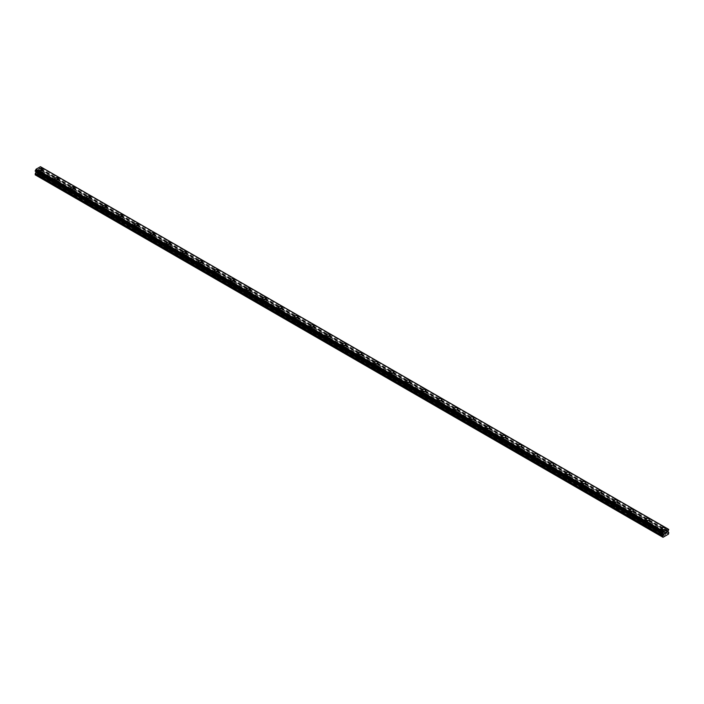 <?xml version="1.0" encoding="UTF-8"?>
<svg xmlns="http://www.w3.org/2000/svg" width="704" height="704" viewBox="0 0 704 704"><rect width="100%" height="100%" fill="white"/><g stroke="black" fill="none" stroke-linecap="round" stroke-linejoin="round"><path stroke-width="0.53" stroke-dasharray="3.52 2.64" d="M41.237 174.249L40.929 174.073A1.32 0.757 0 0 0 39.6 174.83A1.32 0.757 0 0 0 39.6 174.838L39.635 175.164A1.32 0.757 0 0 0 39.987 175.516A1.32 0.757 0 0 0 40.594 175.718L40.902 175.586A1.32 0.757 0 0 0 42.231 174.83A1.32 0.757 0 0 0 42.231 174.821L42.196 174.794A1.32 0.757 0 0 0 41.844 174.442A1.32 0.757 0 0 0 41.237 174.249L39.054 172.99L41.316 171.31L40.462 169.532L41.307 167.191M39.987 172.753A1.32 0.757 0 0 0 41.422 172.92A1.32 0.757 0 0 0 42.231 172.216A1.32 0.757 0 0 0 41.844 171.679A1.32 0.757 0 0 0 40.41 171.521A1.32 0.757 0 0 0 39.6 172.216A1.32 0.757 0 0 0 39.987 172.753M42.988 169.462L42.988 169.453A2.068 1.197 180 0 1 41.712 170.562A2.068 1.197 180 0 1 39.45 170.306A2.068 1.197 180 0 1 38.852 169.462L38.852 169.453M57.191 183.454L56.883 183.278A1.32 0.757 0 0 0 55.554 184.034L55.59 184.378A1.32 0.757 0 0 0 55.942 184.73A1.32 0.757 0 0 0 56.549 184.932L56.857 184.8A1.32 0.757 0 0 0 58.186 184.034L58.15 184.008A1.32 0.757 0 0 0 57.798 183.656A1.32 0.757 0 0 0 57.191 183.454L42.196 174.794M55.942 181.966A1.32 0.757 0 0 0 57.376 182.134A1.32 0.757 0 0 0 58.186 181.43A1.32 0.757 0 0 0 57.798 180.893A1.32 0.757 0 0 0 56.364 180.726A1.32 0.757 0 0 0 55.554 181.43A1.32 0.757 0 0 0 55.942 181.966M58.934 178.666L58.934 178.666A2.068 1.197 180 0 1 57.658 179.775A2.068 1.197 180 0 1 55.405 179.511A2.068 1.197 180 0 1 54.798 178.666L54.798 178.666M73.137 192.667L72.838 192.491A1.32 0.757 0 0 0 71.509 193.248L71.544 193.582A1.32 0.757 0 0 0 71.896 193.943A1.32 0.757 0 0 0 72.503 194.137L72.811 194.005A1.32 0.757 0 0 0 74.14 193.248A1.32 0.757 0 0 0 74.14 193.239L74.096 193.222A1.32 0.757 0 0 0 73.753 192.87A1.32 0.757 0 0 0 73.137 192.667L58.15 184.008M71.896 191.18A1.32 0.757 0 0 0 73.33 191.338A1.32 0.757 0 0 0 74.14 190.643A1.32 0.757 0 0 0 73.753 190.106A1.32 0.757 0 0 0 72.318 189.939A1.32 0.757 0 0 0 71.509 190.643A1.32 0.757 0 0 0 71.896 191.18M74.888 187.88L74.888 187.88A2.068 1.197 180 0 1 73.612 188.98A2.068 1.197 180 0 1 71.359 188.725A2.068 1.197 180 0 1 70.752 187.88L70.752 187.88M89.091 201.872L88.792 201.696A1.32 0.757 0 0 0 87.463 202.462A1.32 0.757 0 0 0 87.463 202.47L87.498 202.796A1.32 0.757 0 0 0 87.842 203.148A1.32 0.757 0 0 0 88.458 203.35L88.766 203.218A1.32 0.757 0 0 0 90.094 202.462A1.32 0.757 0 0 0 90.094 202.453L90.05 202.426A1.32 0.757 0 0 0 89.707 202.074A1.32 0.757 0 0 0 89.091 201.872L74.096 193.222M87.842 200.385A1.32 0.757 0 0 0 89.276 200.552A1.32 0.757 0 0 0 90.094 199.848A1.32 0.757 0 0 0 89.707 199.311A1.32 0.757 0 0 0 88.273 199.144A1.32 0.757 0 0 0 87.463 199.848A1.32 0.757 0 0 0 87.842 200.385M90.842 197.094L90.842 197.085A2.068 1.197 180 0 1 89.566 198.194A2.068 1.197 180 0 1 87.314 197.938A2.068 1.197 180 0 1 86.706 197.094L86.706 197.085M105.046 211.086L104.738 210.91A1.32 0.757 0 0 0 103.409 211.666L103.453 212.01A1.32 0.757 0 0 0 103.796 212.362A1.32 0.757 0 0 0 104.412 212.564L104.711 212.432A1.32 0.757 0 0 0 106.049 211.666L106.005 211.64A1.32 0.757 0 0 0 105.662 211.288A1.32 0.757 0 0 0 105.046 211.086L90.05 202.426M103.796 209.598A1.32 0.757 0 0 0 105.23 209.766A1.32 0.757 0 0 0 106.049 209.062A1.32 0.757 0 0 0 105.662 208.525A1.32 0.757 0 0 0 104.227 208.358A1.32 0.757 0 0 0 103.409 209.062A1.32 0.757 0 0 0 103.796 209.598M106.797 206.298L106.797 206.298A2.068 1.197 180 0 1 105.521 207.407A2.068 1.197 180 0 1 103.268 207.143A2.068 1.197 180 0 1 102.661 206.298L102.661 206.298M121 220.299L120.692 220.123A1.32 0.757 0 0 0 119.363 220.88L119.407 221.214A1.32 0.757 0 0 0 119.75 221.575A1.32 0.757 0 0 0 120.366 221.769L120.666 221.637A1.32 0.757 0 0 0 121.994 220.88A1.32 0.757 0 0 0 121.994 220.871L121.959 220.854A1.32 0.757 0 0 0 121.616 220.493A1.32 0.757 0 0 0 121 220.299L106.005 211.64M119.75 218.812A1.32 0.757 0 0 0 121.185 218.97A1.32 0.757 0 0 0 121.994 218.266A1.32 0.757 0 0 0 121.616 217.73A1.32 0.757 0 0 0 120.182 217.571A1.32 0.757 0 0 0 119.363 218.266A1.32 0.757 0 0 0 119.75 218.812M122.751 215.512L122.751 215.503A2.068 1.197 180 0 1 121.475 216.612A2.068 1.197 180 0 1 119.222 216.357A2.068 1.197 180 0 1 118.615 215.512L118.615 215.503M136.954 229.504L136.646 229.328A1.32 0.757 0 0 0 135.318 230.094A1.32 0.757 0 0 0 135.318 230.102L135.362 230.428A1.32 0.757 0 0 0 135.705 230.78A1.32 0.757 0 0 0 136.312 230.982L136.62 230.85A1.32 0.757 0 0 0 137.949 230.094A1.32 0.757 0 0 0 137.949 230.085L137.914 230.058A1.32 0.757 0 0 0 137.562 229.706A1.32 0.757 0 0 0 136.954 229.504L121.959 220.854M135.705 228.017A1.32 0.757 0 0 0 137.139 228.184A1.32 0.757 0 0 0 137.949 227.48A1.32 0.757 0 0 0 137.562 226.943A1.32 0.757 0 0 0 136.127 226.776A1.32 0.757 0 0 0 135.318 227.48A1.32 0.757 0 0 0 135.705 228.017M138.706 224.717L138.706 224.717A2.068 1.197 180 0 1 137.43 225.826A2.068 1.197 180 0 1 135.168 225.562A2.068 1.197 180 0 1 134.57 224.717L134.57 224.717M152.909 238.718L152.601 238.542A1.32 0.757 0 0 0 151.272 239.298L151.307 239.642A1.32 0.757 0 0 0 151.659 239.994A1.32 0.757 0 0 0 152.266 240.196L152.574 240.064A1.32 0.757 0 0 0 153.903 239.298A1.32 0.757 0 0 0 153.903 239.29L153.868 239.272A1.32 0.757 0 0 0 153.516 238.92A1.32 0.757 0 0 0 152.909 238.718L137.914 230.058M151.659 237.23A1.32 0.757 0 0 0 153.094 237.398A1.32 0.757 0 0 0 153.903 236.694A1.32 0.757 0 0 0 153.516 236.157A1.32 0.757 0 0 0 152.082 235.99A1.32 0.757 0 0 0 151.272 236.694A1.32 0.757 0 0 0 151.659 237.23M154.651 233.93L154.651 233.93A2.068 1.197 180 0 1 153.375 235.03A2.068 1.197 180 0 1 151.122 234.775A2.068 1.197 180 0 1 150.515 233.93L150.515 233.93M168.863 247.931L168.555 247.755A1.32 0.757 0 0 0 167.226 248.512L167.262 248.846A1.32 0.757 0 0 0 167.614 249.198A1.32 0.757 0 0 0 168.221 249.401L168.529 249.269A1.32 0.757 0 0 0 169.858 248.512A1.32 0.757 0 0 0 169.858 248.503L169.814 248.477A1.32 0.757 0 0 0 169.47 248.125A1.32 0.757 0 0 0 168.863 247.931L153.868 239.272M167.614 246.435A1.32 0.757 0 0 0 169.048 246.602A1.32 0.757 0 0 0 169.858 245.898A1.32 0.757 0 0 0 169.47 245.362A1.32 0.757 0 0 0 168.036 245.203A1.32 0.757 0 0 0 167.226 245.898A1.32 0.757 0 0 0 167.614 246.435M170.606 243.144L170.606 243.135A2.068 1.197 180 0 1 169.33 244.244A2.068 1.197 180 0 1 167.077 243.989A2.068 1.197 180 0 1 166.47 243.144L166.47 243.135M184.809 257.136L184.51 256.96A1.32 0.757 0 0 0 183.181 257.726L183.216 258.06A1.32 0.757 0 0 0 183.559 258.412A1.32 0.757 0 0 0 184.175 258.614L184.483 258.482A1.32 0.757 0 0 0 185.812 257.726A1.32 0.757 0 0 0 185.812 257.717L185.768 257.69A1.32 0.757 0 0 0 185.425 257.338A1.32 0.757 0 0 0 184.809 257.136L169.814 248.477M183.559 255.649A1.32 0.757 0 0 0 184.994 255.816A1.32 0.757 0 0 0 185.812 255.112A1.32 0.757 0 0 0 185.425 254.575A1.32 0.757 0 0 0 183.99 254.408A1.32 0.757 0 0 0 183.181 255.112A1.32 0.757 0 0 0 183.559 255.649M186.56 252.349L186.56 252.349A2.068 1.197 180 0 1 185.284 253.458A2.068 1.197 180 0 1 183.031 253.194A2.068 1.197 180 0 1 182.424 252.349L182.424 252.349M200.763 266.35L200.464 266.174A1.32 0.757 0 0 0 199.126 266.93L199.17 267.274A1.32 0.757 0 0 0 199.514 267.626A1.32 0.757 0 0 0 200.13 267.819L200.429 267.696A1.32 0.757 0 0 0 201.766 266.93A1.32 0.757 0 0 0 201.766 266.922L201.722 266.904A1.32 0.757 0 0 0 201.379 266.552A1.32 0.757 0 0 0 200.763 266.35L185.768 257.69M199.514 264.862A1.32 0.757 0 0 0 200.948 265.021A1.32 0.757 0 0 0 201.766 264.326A1.32 0.757 0 0 0 201.379 263.789A1.32 0.757 0 0 0 199.945 263.622A1.32 0.757 0 0 0 199.126 264.326A1.32 0.757 0 0 0 199.514 264.862M202.514 261.562L202.514 261.562A2.068 1.197 180 0 1 201.238 262.662A2.068 1.197 180 0 1 198.986 262.407A2.068 1.197 180 0 1 198.378 261.562L198.378 261.562M216.718 275.554L216.41 275.378A1.32 0.757 0 0 0 215.081 276.144L215.125 276.478A1.32 0.757 0 0 0 215.468 276.83A1.32 0.757 0 0 0 216.084 277.033L216.383 276.901A1.32 0.757 0 0 0 217.712 276.144A1.32 0.757 0 0 0 217.712 276.135L217.677 276.109A1.32 0.757 0 0 0 217.334 275.757A1.32 0.757 0 0 0 216.718 275.554L201.722 266.904M215.468 274.067A1.32 0.757 0 0 0 216.902 274.234A1.32 0.757 0 0 0 217.712 273.53A1.32 0.757 0 0 0 217.334 272.994A1.32 0.757 0 0 0 215.899 272.835A1.32 0.757 0 0 0 215.081 273.53A1.32 0.757 0 0 0 215.468 274.067M218.469 270.776L218.469 270.767A2.068 1.197 180 0 1 217.193 271.876A2.068 1.197 180 0 1 214.94 271.621A2.068 1.197 180 0 1 214.333 270.776L214.333 270.767M232.672 284.768L232.364 284.592A1.32 0.757 0 0 0 231.035 285.349L231.079 285.692A1.32 0.757 0 0 0 231.422 286.044A1.32 0.757 0 0 0 232.038 286.246L232.338 286.114A1.32 0.757 0 0 0 233.666 285.349L233.631 285.322A1.32 0.757 0 0 0 233.279 284.97A1.32 0.757 0 0 0 232.672 284.768L217.677 276.109M231.422 283.281A1.32 0.757 0 0 0 232.857 283.448A1.32 0.757 0 0 0 233.666 282.744A1.32 0.757 0 0 0 233.279 282.207A1.32 0.757 0 0 0 231.845 282.04A1.32 0.757 0 0 0 231.035 282.744A1.32 0.757 0 0 0 231.422 283.281M234.423 279.981L234.423 279.981A2.068 1.197 180 0 1 233.147 281.09A2.068 1.197 180 0 1 230.894 280.826A2.068 1.197 180 0 1 230.287 279.981L230.287 279.981M248.626 293.982L248.318 293.806A1.32 0.757 0 0 0 246.99 294.562L247.025 294.897A1.32 0.757 0 0 0 247.377 295.258A1.32 0.757 0 0 0 247.984 295.451L248.292 295.319A1.32 0.757 0 0 0 249.621 294.562A1.32 0.757 0 0 0 249.621 294.554L249.586 294.536A1.32 0.757 0 0 0 249.234 294.175A1.32 0.757 0 0 0 248.626 293.982L233.631 285.322M247.377 292.494A1.32 0.757 0 0 0 248.811 292.653A1.32 0.757 0 0 0 249.621 291.958A1.32 0.757 0 0 0 249.234 291.412A1.32 0.757 0 0 0 247.799 291.254A1.32 0.757 0 0 0 246.99 291.958A1.32 0.757 0 0 0 247.377 292.494M250.378 289.194L250.378 289.194A2.068 1.197 180 0 1 249.093 290.294A2.068 1.197 180 0 1 246.84 290.039A2.068 1.197 180 0 1 246.242 289.194L246.242 289.194M264.581 303.186L264.273 303.01A1.32 0.757 0 0 0 262.944 303.776L262.979 304.11A1.32 0.757 0 0 0 263.331 304.462A1.32 0.757 0 0 0 263.938 304.665L264.246 304.533A1.32 0.757 0 0 0 265.575 303.776A1.32 0.757 0 0 0 265.575 303.767L265.531 303.741A1.32 0.757 0 0 0 265.188 303.389A1.32 0.757 0 0 0 264.581 303.186L249.586 294.536M263.331 301.699A1.32 0.757 0 0 0 264.766 301.866A1.32 0.757 0 0 0 265.575 301.162A1.32 0.757 0 0 0 265.188 300.626A1.32 0.757 0 0 0 263.754 300.458A1.32 0.757 0 0 0 262.944 301.162A1.32 0.757 0 0 0 263.331 301.699M266.323 298.408L266.323 298.399A2.068 1.197 180 0 1 265.047 299.508A2.068 1.197 180 0 1 262.794 299.244A2.068 1.197 180 0 1 262.187 298.408L262.187 298.399M280.526 312.4L280.227 312.224A1.32 0.757 0 0 0 278.898 312.981L278.934 313.324A1.32 0.757 0 0 0 279.277 313.676A1.32 0.757 0 0 0 279.893 313.878L280.201 313.746A1.32 0.757 0 0 0 281.53 312.981A1.32 0.757 0 0 0 281.53 312.972L281.486 312.954A1.32 0.757 0 0 0 281.142 312.602A1.32 0.757 0 0 0 280.526 312.4L265.531 303.741M279.277 310.913A1.32 0.757 0 0 0 280.711 311.08A1.32 0.757 0 0 0 281.53 310.376A1.32 0.757 0 0 0 281.142 309.839A1.32 0.757 0 0 0 279.708 309.672A1.32 0.757 0 0 0 278.898 310.376A1.32 0.757 0 0 0 279.277 310.913M282.278 307.613L282.278 307.613A2.068 1.197 180 0 1 281.002 308.722A2.068 1.197 180 0 1 278.749 308.458A2.068 1.197 180 0 1 278.142 307.613L278.142 307.613M296.481 321.614L296.182 321.438A1.32 0.757 0 0 0 294.853 322.194L294.888 322.529A1.32 0.757 0 0 0 295.231 322.89A1.32 0.757 0 0 0 295.847 323.083L296.155 322.951A1.32 0.757 0 0 0 297.484 322.194A1.32 0.757 0 0 0 297.484 322.186L297.44 322.168A1.32 0.757 0 0 0 297.097 321.807A1.32 0.757 0 0 0 296.481 321.614L281.486 312.954M295.231 320.126A1.32 0.757 0 0 0 296.666 320.285A1.32 0.757 0 0 0 297.484 319.581A1.32 0.757 0 0 0 297.097 319.044A1.32 0.757 0 0 0 295.662 318.886A1.32 0.757 0 0 0 294.853 319.581A1.32 0.757 0 0 0 295.231 320.126M298.232 316.818L298.232 316.826A2.068 1.197 180 0 1 296.956 317.926A2.068 1.197 180 0 1 294.703 317.671A2.068 1.197 180 0 1 294.096 316.826L294.096 316.818M312.435 330.818L312.127 330.642A1.32 0.757 0 0 0 310.798 331.408L310.842 331.742A1.32 0.757 0 0 0 311.186 332.094A1.32 0.757 0 0 0 311.802 332.297L312.101 332.165A1.32 0.757 0 0 0 313.43 331.408A1.32 0.757 0 0 0 313.43 331.399L313.394 331.373A1.32 0.757 0 0 0 313.051 331.021A1.32 0.757 0 0 0 312.435 330.818L297.44 322.168M311.186 329.331A1.32 0.757 0 0 0 312.62 329.498A1.32 0.757 0 0 0 313.43 328.794A1.32 0.757 0 0 0 313.051 328.258A1.32 0.757 0 0 0 311.617 328.09A1.32 0.757 0 0 0 310.798 328.794A1.32 0.757 0 0 0 311.186 329.331M314.186 326.031L314.186 326.031A2.068 1.197 180 0 1 312.91 327.14A2.068 1.197 180 0 1 310.658 326.876A2.068 1.197 180 0 1 310.05 326.031L310.05 326.031M328.39 340.032L328.082 339.856A1.32 0.757 0 0 0 326.753 340.613L326.797 340.956A1.32 0.757 0 0 0 327.14 341.308A1.32 0.757 0 0 0 327.756 341.502L328.055 341.378A1.32 0.757 0 0 0 329.384 340.613A1.32 0.757 0 0 0 329.384 340.604L329.349 340.586A1.32 0.757 0 0 0 328.997 340.234A1.32 0.757 0 0 0 328.39 340.032L313.394 331.373M327.14 338.545A1.32 0.757 0 0 0 328.574 338.703A1.32 0.757 0 0 0 329.384 338.008A1.32 0.757 0 0 0 328.997 337.471A1.32 0.757 0 0 0 327.571 337.304A1.32 0.757 0 0 0 326.753 338.008A1.32 0.757 0 0 0 327.14 338.545M330.141 335.245L330.141 335.245A2.068 1.197 180 0 1 328.865 336.345A2.068 1.197 180 0 1 326.612 336.09A2.068 1.197 180 0 1 326.005 335.245L326.005 335.245M344.344 349.246L344.036 349.07A1.32 0.757 0 0 0 342.707 349.826L342.742 350.161A1.32 0.757 0 0 0 343.094 350.513A1.32 0.757 0 0 0 343.702 350.715L344.01 350.583A1.32 0.757 0 0 0 345.338 349.826A1.32 0.757 0 0 0 345.338 349.818L345.303 349.791A1.32 0.757 0 0 0 344.951 349.439A1.32 0.757 0 0 0 344.344 349.246L329.349 340.586M343.094 347.75A1.32 0.757 0 0 0 344.529 347.917A1.32 0.757 0 0 0 345.338 347.213A1.32 0.757 0 0 0 344.951 346.676A1.32 0.757 0 0 0 343.517 346.518A1.32 0.757 0 0 0 342.707 347.213A1.32 0.757 0 0 0 343.094 347.75M346.095 344.45L346.095 344.458A2.068 1.197 180 0 1 344.819 345.558A2.068 1.197 180 0 1 342.558 345.303A2.068 1.197 180 0 1 341.959 344.458L341.959 344.45M360.298 358.45L359.99 358.274A1.32 0.757 0 0 0 358.662 359.04L358.697 359.374A1.32 0.757 0 0 0 359.049 359.726A1.32 0.757 0 0 0 359.656 359.929L359.964 359.797A1.32 0.757 0 0 0 361.293 359.04A1.32 0.757 0 0 0 361.293 359.031L361.258 359.005A1.32 0.757 0 0 0 360.906 358.653A1.32 0.757 0 0 0 360.298 358.45L345.303 349.791M359.049 356.963A1.32 0.757 0 0 0 360.483 357.13A1.32 0.757 0 0 0 361.293 356.426A1.32 0.757 0 0 0 360.906 355.89A1.32 0.757 0 0 0 359.471 355.722A1.32 0.757 0 0 0 358.662 356.426A1.32 0.757 0 0 0 359.049 356.963M362.041 353.663L362.041 353.663A2.068 1.197 180 0 1 360.765 354.772A2.068 1.197 180 0 1 358.512 354.508A2.068 1.197 180 0 1 357.905 353.663L357.905 353.663M376.244 367.664L375.945 367.488A1.32 0.757 0 0 0 374.616 368.245L374.651 368.588A1.32 0.757 0 0 0 375.003 368.94A1.32 0.757 0 0 0 375.61 369.134L375.918 369.01A1.32 0.757 0 0 0 377.247 368.245A1.32 0.757 0 0 0 377.247 368.236L377.203 368.218A1.32 0.757 0 0 0 376.86 367.866A1.32 0.757 0 0 0 376.244 367.664L361.258 359.005M375.003 366.177A1.32 0.757 0 0 0 376.429 366.335A1.32 0.757 0 0 0 377.247 365.64A1.32 0.757 0 0 0 376.86 365.103A1.32 0.757 0 0 0 375.426 364.936A1.32 0.757 0 0 0 374.616 365.64A1.32 0.757 0 0 0 375.003 366.177M377.995 362.877L377.995 362.877A2.068 1.197 180 0 1 376.719 363.977A2.068 1.197 180 0 1 374.466 363.722A2.068 1.197 180 0 1 373.859 362.877L373.859 362.877M392.198 376.869L391.899 376.693A1.32 0.757 0 0 0 390.57 377.458L390.606 377.793A1.32 0.757 0 0 0 390.949 378.145A1.32 0.757 0 0 0 391.565 378.347L391.873 378.215A1.32 0.757 0 0 0 393.202 377.458A1.32 0.757 0 0 0 393.202 377.45L393.158 377.423A1.32 0.757 0 0 0 392.814 377.071A1.32 0.757 0 0 0 392.198 376.869L377.203 368.218M390.949 375.382A1.32 0.757 0 0 0 392.383 375.549A1.32 0.757 0 0 0 393.202 374.845A1.32 0.757 0 0 0 392.814 374.308A1.32 0.757 0 0 0 391.38 374.141A1.32 0.757 0 0 0 390.57 374.845A1.32 0.757 0 0 0 390.949 375.382M393.95 372.082L393.95 372.09A2.068 1.197 180 0 1 392.674 373.19A2.068 1.197 180 0 1 390.421 372.935A2.068 1.197 180 0 1 389.814 372.09L389.814 372.082M408.153 386.082L407.845 385.906A1.32 0.757 0 0 0 406.516 386.663L406.56 387.006A1.32 0.757 0 0 0 406.903 387.358A1.32 0.757 0 0 0 407.519 387.561L407.818 387.429A1.32 0.757 0 0 0 409.147 386.663L409.112 386.637A1.32 0.757 0 0 0 408.769 386.285A1.32 0.757 0 0 0 408.153 386.082L393.158 377.423M406.903 384.595A1.32 0.757 0 0 0 408.338 384.762A1.32 0.757 0 0 0 409.147 384.058A1.32 0.757 0 0 0 408.769 383.522A1.32 0.757 0 0 0 407.334 383.354A1.32 0.757 0 0 0 406.516 384.058A1.32 0.757 0 0 0 406.903 384.595M409.904 381.295L409.904 381.295A2.068 1.197 180 0 1 408.628 382.404A2.068 1.197 180 0 1 406.375 382.14A2.068 1.197 180 0 1 405.768 381.295L405.768 381.295M424.107 395.296L423.799 395.12A1.32 0.757 0 0 0 422.47 395.877L422.514 396.211A1.32 0.757 0 0 0 422.858 396.572A1.32 0.757 0 0 0 423.474 396.766L423.773 396.634A1.32 0.757 0 0 0 425.102 395.877A1.32 0.757 0 0 0 425.102 395.868L425.066 395.85A1.32 0.757 0 0 0 424.723 395.49A1.32 0.757 0 0 0 424.107 395.296L409.112 386.637M422.858 393.809A1.32 0.757 0 0 0 424.292 393.967A1.32 0.757 0 0 0 425.102 393.272A1.32 0.757 0 0 0 424.723 392.726A1.32 0.757 0 0 0 423.289 392.568A1.32 0.757 0 0 0 422.47 393.272A1.32 0.757 0 0 0 422.858 393.809M425.858 390.509L425.858 390.509A2.068 1.197 180 0 1 424.582 391.609A2.068 1.197 180 0 1 422.33 391.354A2.068 1.197 180 0 1 421.722 390.509L421.722 390.509M440.062 404.501L439.754 404.325A1.32 0.757 0 0 0 438.425 405.09L438.469 405.425A1.32 0.757 0 0 0 438.812 405.777A1.32 0.757 0 0 0 439.419 405.979L439.727 405.847A1.32 0.757 0 0 0 441.056 405.09A1.32 0.757 0 0 0 441.056 405.082L441.021 405.055A1.32 0.757 0 0 0 440.669 404.703A1.32 0.757 0 0 0 440.062 404.501L425.066 395.85L425.102 393.272M438.812 403.014A1.32 0.757 0 0 0 440.246 403.181A1.32 0.757 0 0 0 441.056 402.477A1.32 0.757 0 0 0 440.669 401.94A1.32 0.757 0 0 0 439.234 401.773A1.32 0.757 0 0 0 438.425 402.477A1.32 0.757 0 0 0 438.812 403.014M441.813 399.714L441.813 399.722A2.068 1.197 180 0 1 440.537 400.822A2.068 1.197 180 0 1 438.275 400.558A2.068 1.197 180 0 1 437.677 399.722L437.677 399.714M456.016 413.714L455.708 413.538A1.32 0.757 0 0 0 454.379 414.295L454.414 414.638A1.32 0.757 0 0 0 454.766 414.99A1.32 0.757 0 0 0 455.374 415.193L455.682 415.061A1.32 0.757 0 0 0 457.01 414.295A1.32 0.757 0 0 0 457.01 414.286L456.975 414.269A1.32 0.757 0 0 0 456.623 413.917A1.32 0.757 0 0 0 456.016 413.714L441.021 405.055M454.766 412.227A1.32 0.757 0 0 0 456.201 412.394A1.32 0.757 0 0 0 457.01 411.69A1.32 0.757 0 0 0 456.623 411.154A1.32 0.757 0 0 0 455.189 410.986A1.32 0.757 0 0 0 454.379 411.69A1.32 0.757 0 0 0 454.766 412.227M457.758 408.927L457.758 408.927A2.068 1.197 180 0 1 456.482 410.036A2.068 1.197 180 0 1 454.23 409.772A2.068 1.197 180 0 1 453.622 408.927L453.622 408.927M471.962 422.928L471.662 422.752A1.32 0.757 0 0 0 470.334 423.509L470.369 423.843A1.32 0.757 0 0 0 470.721 424.195A1.32 0.757 0 0 0 471.328 424.398L471.636 424.266A1.32 0.757 0 0 0 472.965 423.509A1.32 0.757 0 0 0 472.965 423.5L472.921 423.482A1.32 0.757 0 0 0 472.578 423.122A1.32 0.757 0 0 0 471.962 422.928L456.975 414.269M470.721 421.432A1.32 0.757 0 0 0 472.155 421.599A1.32 0.757 0 0 0 472.965 420.895A1.32 0.757 0 0 0 472.578 420.358A1.32 0.757 0 0 0 471.143 420.2A1.32 0.757 0 0 0 470.334 420.895A1.32 0.757 0 0 0 470.721 421.432M473.713 418.141L473.713 418.132A2.068 1.197 180 0 1 472.437 419.241A2.068 1.197 180 0 1 470.184 418.986A2.068 1.197 180 0 1 469.577 418.141L469.577 418.132M487.916 432.133L487.617 431.957A1.32 0.757 0 0 0 486.288 432.722L486.323 433.057A1.32 0.757 0 0 0 486.666 433.409A1.32 0.757 0 0 0 487.282 433.611L487.59 433.479A1.32 0.757 0 0 0 488.919 432.722A1.32 0.757 0 0 0 488.919 432.714L488.875 432.687A1.32 0.757 0 0 0 488.532 432.335A1.32 0.757 0 0 0 487.916 432.133L472.921 423.482M486.666 430.646A1.32 0.757 0 0 0 488.101 430.813A1.32 0.757 0 0 0 488.919 430.109A1.32 0.757 0 0 0 488.532 429.572A1.32 0.757 0 0 0 487.098 429.405A1.32 0.757 0 0 0 486.288 430.109A1.32 0.757 0 0 0 486.666 430.646M489.667 427.346L489.667 427.346A2.068 1.197 180 0 1 488.391 428.454A2.068 1.197 180 0 1 486.138 428.19A2.068 1.197 180 0 1 485.531 427.346L485.531 427.346M503.87 441.346L503.571 441.17A1.32 0.757 0 0 0 502.234 441.927L502.278 442.27A1.32 0.757 0 0 0 502.621 442.622A1.32 0.757 0 0 0 503.237 442.816L503.536 442.693A1.32 0.757 0 0 0 504.874 441.927A1.32 0.757 0 0 0 504.874 441.918L504.83 441.901A1.32 0.757 0 0 0 504.486 441.549A1.32 0.757 0 0 0 503.87 441.346L488.875 432.687M502.621 439.859A1.32 0.757 0 0 0 504.055 440.018A1.32 0.757 0 0 0 504.874 439.322A1.32 0.757 0 0 0 504.486 438.786A1.32 0.757 0 0 0 503.052 438.618A1.32 0.757 0 0 0 502.234 439.322A1.32 0.757 0 0 0 502.621 439.859M505.622 436.559L505.622 436.559A2.068 1.197 180 0 1 504.346 437.659A2.068 1.197 180 0 1 502.093 437.404A2.068 1.197 180 0 1 501.486 436.559L501.486 436.559M519.825 450.56L519.517 450.384A1.32 0.757 0 0 0 518.188 451.141L518.232 451.475A1.32 0.757 0 0 0 518.575 451.827A1.32 0.757 0 0 0 519.191 452.03L519.49 451.898A1.32 0.757 0 0 0 520.819 451.141A1.32 0.757 0 0 0 520.819 451.132L520.784 451.106A1.32 0.757 0 0 0 520.441 450.754A1.32 0.757 0 0 0 519.825 450.56L504.83 441.901M518.575 449.064A1.32 0.757 0 0 0 520.01 449.231A1.32 0.757 0 0 0 520.819 448.527A1.32 0.757 0 0 0 520.441 447.99A1.32 0.757 0 0 0 519.006 447.832A1.32 0.757 0 0 0 518.188 448.527A1.32 0.757 0 0 0 518.575 449.064M521.576 445.773L521.576 445.764A2.068 1.197 180 0 1 520.3 446.873A2.068 1.197 180 0 1 518.047 446.618A2.068 1.197 180 0 1 517.44 445.773L517.44 445.764M535.779 459.765L535.471 459.589A1.32 0.757 0 0 0 534.142 460.354L534.186 460.689A1.32 0.757 0 0 0 534.53 461.041A1.32 0.757 0 0 0 535.137 461.243L535.445 461.111A1.32 0.757 0 0 0 536.774 460.354A1.32 0.757 0 0 0 536.774 460.346L536.738 460.319A1.32 0.757 0 0 0 536.386 459.967A1.32 0.757 0 0 0 535.779 459.765L520.784 451.106M534.53 458.278A1.32 0.757 0 0 0 535.964 458.445A1.32 0.757 0 0 0 536.774 457.741A1.32 0.757 0 0 0 536.386 457.204A1.32 0.757 0 0 0 534.952 457.037A1.32 0.757 0 0 0 534.142 457.741A1.32 0.757 0 0 0 534.53 458.278M537.53 454.978L537.53 454.978A2.068 1.197 180 0 1 536.254 456.086A2.068 1.197 180 0 1 533.993 455.822A2.068 1.197 180 0 1 533.394 454.978L533.394 454.978M550.484 470.254A1.32 0.757 0 0 0 551.091 470.448L551.399 470.316A1.32 0.757 0 0 0 552.728 469.559A1.32 0.757 0 0 0 552.728 469.55L552.693 469.533A1.32 0.757 0 0 0 552.341 469.181A1.32 0.757 0 0 0 551.734 468.978L551.426 468.802A1.32 0.757 0 0 0 550.097 469.559A1.32 0.757 0 0 0 550.097 469.568L550.132 469.894A1.32 0.757 0 0 0 550.484 470.254M550.484 467.491A1.32 0.757 0 0 0 551.918 467.65A1.32 0.757 0 0 0 552.728 466.954A1.32 0.757 0 0 0 552.341 466.418A1.32 0.757 0 0 0 550.906 466.25A1.32 0.757 0 0 0 550.097 466.954A1.32 0.757 0 0 0 550.484 467.491M553.485 464.191L553.485 464.191A2.068 1.197 180 0 1 552.2 465.291A2.068 1.197 180 0 1 549.947 465.036A2.068 1.197 180 0 1 549.349 464.191L549.349 464.191M567.688 478.183L567.38 478.007A1.32 0.757 0 0 0 566.051 478.773L566.086 479.107A1.32 0.757 0 0 0 566.438 479.459A1.32 0.757 0 0 0 567.046 479.662L567.354 479.53A1.32 0.757 0 0 0 568.682 478.773A1.32 0.757 0 0 0 568.682 478.764L568.638 478.738A1.32 0.757 0 0 0 568.295 478.386A1.32 0.757 0 0 0 567.688 478.183L552.693 469.533M566.438 476.696A1.32 0.757 0 0 0 567.873 476.863A1.32 0.757 0 0 0 568.682 476.159A1.32 0.757 0 0 0 568.295 475.622A1.32 0.757 0 0 0 566.861 475.455A1.32 0.757 0 0 0 566.051 476.159A1.32 0.757 0 0 0 566.438 476.696M569.43 473.405L569.43 473.396A2.068 1.197 180 0 1 568.154 474.505A2.068 1.197 180 0 1 565.902 474.25A2.068 1.197 180 0 1 565.294 473.405L565.294 473.396M583.634 487.397L583.334 487.221A1.32 0.757 0 0 0 582.006 487.978A1.32 0.757 0 0 0 582.006 487.986L582.041 488.321A1.32 0.757 0 0 0 582.384 488.673A1.32 0.757 0 0 0 583 488.875L583.308 488.743A1.32 0.757 0 0 0 584.637 487.978L584.593 487.951A1.32 0.757 0 0 0 584.25 487.599A1.32 0.757 0 0 0 583.634 487.397L568.638 478.738M582.384 485.91A1.32 0.757 0 0 0 583.818 486.077A1.32 0.757 0 0 0 584.637 485.373A1.32 0.757 0 0 0 584.25 484.836A1.32 0.757 0 0 0 582.815 484.669A1.32 0.757 0 0 0 582.006 485.373A1.32 0.757 0 0 0 582.384 485.91M585.385 482.61L585.385 482.61A2.068 1.197 180 0 1 584.109 483.718A2.068 1.197 180 0 1 581.856 483.454A2.068 1.197 180 0 1 581.249 482.61L581.249 482.61M599.588 496.61L599.289 496.434A1.32 0.757 0 0 0 597.951 497.191L597.995 497.526A1.32 0.757 0 0 0 598.338 497.886A1.32 0.757 0 0 0 598.954 498.08L599.262 497.948A1.32 0.757 0 0 0 600.591 497.191A1.32 0.757 0 0 0 600.591 497.182L600.547 497.165A1.32 0.757 0 0 0 600.204 496.804A1.32 0.757 0 0 0 599.588 496.61L584.593 487.951M598.338 495.123A1.32 0.757 0 0 0 599.773 495.282A1.32 0.757 0 0 0 600.591 494.586A1.32 0.757 0 0 0 600.204 494.041A1.32 0.757 0 0 0 598.77 493.882A1.32 0.757 0 0 0 597.951 494.586A1.32 0.757 0 0 0 598.338 495.123M601.339 491.823L601.339 491.823A2.068 1.197 180 0 1 600.063 492.923A2.068 1.197 180 0 1 597.81 492.668A2.068 1.197 180 0 1 597.203 491.823L597.203 491.823M615.542 505.815L615.234 505.639A1.32 0.757 0 0 0 613.906 506.405L613.95 506.739A1.32 0.757 0 0 0 614.293 507.091A1.32 0.757 0 0 0 614.909 507.294L615.208 507.162A1.32 0.757 0 0 0 616.537 506.405A1.32 0.757 0 0 0 616.537 506.396L616.502 506.37A1.32 0.757 0 0 0 616.158 506.018A1.32 0.757 0 0 0 615.542 505.815L600.547 497.165M614.293 504.328A1.32 0.757 0 0 0 615.727 504.495A1.32 0.757 0 0 0 616.537 503.791A1.32 0.757 0 0 0 616.158 503.254A1.32 0.757 0 0 0 614.724 503.087A1.32 0.757 0 0 0 613.906 503.791A1.32 0.757 0 0 0 614.293 504.328M617.294 501.028L617.294 501.028A2.068 1.197 180 0 1 616.018 502.137A2.068 1.197 180 0 1 613.765 501.873A2.068 1.197 180 0 1 613.158 501.028L613.158 501.028M631.497 515.029L631.189 514.853A1.32 0.757 0 0 0 629.86 515.61A1.32 0.757 0 0 0 629.86 515.618L629.904 515.953A1.32 0.757 0 0 0 630.247 516.305A1.32 0.757 0 0 0 630.863 516.507L631.162 516.375A1.32 0.757 0 0 0 632.491 515.61A1.32 0.757 0 0 0 632.491 515.601L632.456 515.583A1.32 0.757 0 0 0 632.104 515.231A1.32 0.757 0 0 0 631.497 515.029L616.502 506.37M630.247 513.542A1.32 0.757 0 0 0 631.682 513.709A1.32 0.757 0 0 0 632.491 513.005A1.32 0.757 0 0 0 632.104 512.468A1.32 0.757 0 0 0 630.67 512.301A1.32 0.757 0 0 0 629.86 513.005A1.32 0.757 0 0 0 630.247 513.542M633.248 510.242L633.248 510.242A2.068 1.197 180 0 1 631.972 511.342A2.068 1.197 180 0 1 629.719 511.086A2.068 1.197 180 0 1 629.112 510.242L629.112 510.242M647.451 524.242L647.143 524.066A1.32 0.757 0 0 0 645.814 524.823L645.85 525.158A1.32 0.757 0 0 0 646.202 525.51A1.32 0.757 0 0 0 646.809 525.712L647.117 525.58A1.32 0.757 0 0 0 648.446 524.823A1.32 0.757 0 0 0 648.446 524.814L648.41 524.797A1.32 0.757 0 0 0 648.058 524.436A1.32 0.757 0 0 0 647.451 524.242L632.456 515.583M646.202 522.746A1.32 0.757 0 0 0 647.636 522.914A1.32 0.757 0 0 0 648.446 522.21A1.32 0.757 0 0 0 648.058 521.673A1.32 0.757 0 0 0 646.624 521.514A1.32 0.757 0 0 0 645.814 522.21A1.32 0.757 0 0 0 646.202 522.746M649.202 519.455L649.202 519.446A2.068 1.197 180 0 1 647.918 520.555A2.068 1.197 180 0 1 645.665 520.3A2.068 1.197 180 0 1 645.066 519.455L645.066 519.446M662.156 534.723A1.32 0.757 0 0 0 662.763 534.926L663.071 534.794A1.32 0.757 0 0 0 664.4 534.037A1.32 0.757 0 0 0 664.4 534.028L664.365 534.002A1.32 0.757 0 0 0 664.013 533.65A1.32 0.757 0 0 0 663.406 533.447L663.098 533.271A1.32 0.757 0 0 0 661.769 534.037L661.804 534.371A1.32 0.757 0 0 0 662.156 534.723M662.156 531.96A1.32 0.757 0 0 0 663.59 532.127A1.32 0.757 0 0 0 664.4 531.423A1.32 0.757 0 0 0 664.013 530.886A1.32 0.757 0 0 0 662.578 530.719A1.32 0.757 0 0 0 661.769 531.423A1.32 0.757 0 0 0 662.156 531.96M665.148 528.66L665.148 528.66A2.068 1.197 180 0 1 663.872 529.769A2.068 1.197 180 0 1 661.619 529.505A2.068 1.197 180 0 1 661.012 528.66L661.012 528.66M661.619 532.268A2.068 1.197 0 0 0 663.872 532.523A2.068 1.197 0 0 0 665.148 531.423A2.068 1.197 0 0 0 664.55 530.578A2.068 1.197 0 0 0 662.288 530.323A2.068 1.197 0 0 0 661.012 531.423A2.068 1.197 0 0 0 661.619 532.268M661.619 529.786A2.068 1.197 0 0 0 663.872 530.042A2.068 1.197 0 0 0 665.148 528.942A2.068 1.197 0 0 0 664.55 528.097A2.068 1.197 0 0 0 662.288 527.833A2.068 1.197 0 0 0 661.012 528.942A2.068 1.197 0 0 0 661.619 529.786M645.665 523.054A2.068 1.197 0 0 0 647.918 523.318A2.068 1.197 0 0 0 649.202 522.21A2.068 1.197 0 0 0 648.595 521.365A2.068 1.197 0 0 0 646.342 521.11A2.068 1.197 0 0 0 645.066 522.21A2.068 1.197 0 0 0 645.665 523.054M645.665 520.573A2.068 1.197 0 0 0 647.918 520.837A2.068 1.197 0 0 0 649.202 519.728A2.068 1.197 0 0 0 648.595 518.883A2.068 1.197 0 0 0 646.342 518.628A2.068 1.197 0 0 0 645.066 519.728A2.068 1.197 0 0 0 645.665 520.573M629.719 513.85A2.068 1.197 0 0 0 631.972 514.105A2.068 1.197 0 0 0 633.248 513.005A2.068 1.197 0 0 0 632.641 512.16A2.068 1.197 0 0 0 630.388 511.896A2.068 1.197 0 0 0 629.112 513.005A2.068 1.197 0 0 0 629.719 513.85M629.719 511.359A2.068 1.197 0 0 0 631.972 511.623A2.068 1.197 0 0 0 633.248 510.523A2.068 1.197 0 0 0 632.641 509.678A2.068 1.197 0 0 0 630.388 509.414A2.068 1.197 0 0 0 629.112 510.523A2.068 1.197 0 0 0 629.719 511.359M613.765 504.636A2.068 1.197 0 0 0 616.018 504.891A2.068 1.197 0 0 0 617.294 503.791A2.068 1.197 0 0 0 616.686 502.946A2.068 1.197 0 0 0 614.434 502.691A2.068 1.197 0 0 0 613.158 503.791A2.068 1.197 0 0 0 613.765 504.636M613.765 502.154A2.068 1.197 0 0 0 616.018 502.41A2.068 1.197 0 0 0 617.294 501.31A2.068 1.197 0 0 0 616.686 500.465A2.068 1.197 0 0 0 614.434 500.21A2.068 1.197 0 0 0 613.158 501.31A2.068 1.197 0 0 0 613.765 502.154M597.81 495.422A2.068 1.197 0 0 0 600.063 495.686A2.068 1.197 0 0 0 601.339 494.586A2.068 1.197 0 0 0 600.732 493.742A2.068 1.197 0 0 0 598.479 493.478A2.068 1.197 0 0 0 597.203 494.586A2.068 1.197 0 0 0 597.81 495.422M597.81 492.941A2.068 1.197 0 0 0 600.063 493.205A2.068 1.197 0 0 0 601.339 492.096A2.068 1.197 0 0 0 600.732 491.251A2.068 1.197 0 0 0 598.479 490.996A2.068 1.197 0 0 0 597.203 492.096A2.068 1.197 0 0 0 597.81 492.941M581.856 486.218A2.068 1.197 0 0 0 584.109 486.473A2.068 1.197 0 0 0 585.385 485.373A2.068 1.197 0 0 0 584.778 484.528A2.068 1.197 0 0 0 582.525 484.273A2.068 1.197 0 0 0 581.249 485.373A2.068 1.197 0 0 0 581.856 486.218M581.856 483.736A2.068 1.197 0 0 0 584.109 483.991A2.068 1.197 0 0 0 585.385 482.891A2.068 1.197 0 0 0 584.778 482.046A2.068 1.197 0 0 0 582.525 481.782A2.068 1.197 0 0 0 581.249 482.891A2.068 1.197 0 0 0 581.856 483.736M565.902 477.004A2.068 1.197 0 0 0 568.154 477.268A2.068 1.197 0 0 0 569.43 476.159A2.068 1.197 0 0 0 568.832 475.314A2.068 1.197 0 0 0 566.57 475.059A2.068 1.197 0 0 0 565.294 476.159A2.068 1.197 0 0 0 565.902 477.004M565.902 474.522A2.068 1.197 0 0 0 568.154 474.778A2.068 1.197 0 0 0 569.43 473.678A2.068 1.197 0 0 0 568.832 472.833A2.068 1.197 0 0 0 566.57 472.578A2.068 1.197 0 0 0 565.294 473.678A2.068 1.197 0 0 0 565.902 474.522M549.947 467.799A2.068 1.197 0 0 0 552.2 468.054A2.068 1.197 0 0 0 553.485 466.954A2.068 1.197 0 0 0 552.878 466.11A2.068 1.197 0 0 0 550.625 465.846A2.068 1.197 0 0 0 549.349 466.954A2.068 1.197 0 0 0 549.947 467.799M549.947 465.309A2.068 1.197 0 0 0 552.2 465.573A2.068 1.197 0 0 0 553.485 464.464A2.068 1.197 0 0 0 552.878 463.619A2.068 1.197 0 0 0 550.625 463.364A2.068 1.197 0 0 0 549.349 464.464A2.068 1.197 0 0 0 549.947 465.309M533.993 458.586A2.068 1.197 0 0 0 536.254 458.841A2.068 1.197 0 0 0 537.53 457.741A2.068 1.197 0 0 0 536.923 456.896A2.068 1.197 0 0 0 534.67 456.641A2.068 1.197 0 0 0 533.394 457.741A2.068 1.197 0 0 0 533.993 458.586M533.993 456.104A2.068 1.197 0 0 0 536.254 456.359A2.068 1.197 0 0 0 537.53 455.259A2.068 1.197 0 0 0 536.923 454.414A2.068 1.197 0 0 0 534.67 454.15A2.068 1.197 0 0 0 533.394 455.259A2.068 1.197 0 0 0 533.993 456.104M518.047 449.372A2.068 1.197 0 0 0 520.3 449.636A2.068 1.197 0 0 0 521.576 448.527A2.068 1.197 0 0 0 520.969 447.682A2.068 1.197 0 0 0 518.716 447.427A2.068 1.197 0 0 0 517.44 448.527A2.068 1.197 0 0 0 518.047 449.372M518.047 446.89A2.068 1.197 0 0 0 520.3 447.146A2.068 1.197 0 0 0 521.576 446.046A2.068 1.197 0 0 0 520.969 445.201A2.068 1.197 0 0 0 518.716 444.946A2.068 1.197 0 0 0 517.44 446.046A2.068 1.197 0 0 0 518.047 446.89M502.093 440.167A2.068 1.197 0 0 0 504.346 440.422A2.068 1.197 0 0 0 505.622 439.322A2.068 1.197 0 0 0 505.014 438.478A2.068 1.197 0 0 0 502.762 438.214A2.068 1.197 0 0 0 501.486 439.322A2.068 1.197 0 0 0 502.093 440.167M502.093 437.677A2.068 1.197 0 0 0 504.346 437.941A2.068 1.197 0 0 0 505.622 436.832A2.068 1.197 0 0 0 505.014 435.996A2.068 1.197 0 0 0 502.762 435.732A2.068 1.197 0 0 0 501.486 436.832A2.068 1.197 0 0 0 502.093 437.677M486.138 430.954A2.068 1.197 0 0 0 488.391 431.209A2.068 1.197 0 0 0 489.667 430.109A2.068 1.197 0 0 0 489.06 429.264A2.068 1.197 0 0 0 486.807 429.009A2.068 1.197 0 0 0 485.531 430.109A2.068 1.197 0 0 0 486.138 430.954M486.138 428.472A2.068 1.197 0 0 0 488.391 428.727A2.068 1.197 0 0 0 489.667 427.627A2.068 1.197 0 0 0 489.06 426.782A2.068 1.197 0 0 0 486.807 426.518A2.068 1.197 0 0 0 485.531 427.627A2.068 1.197 0 0 0 486.138 428.472M470.184 421.74A2.068 1.197 0 0 0 472.437 422.004A2.068 1.197 0 0 0 473.713 420.895A2.068 1.197 0 0 0 473.106 420.05A2.068 1.197 0 0 0 470.853 419.795A2.068 1.197 0 0 0 469.577 420.895A2.068 1.197 0 0 0 470.184 421.74M470.184 419.258A2.068 1.197 0 0 0 472.437 419.522A2.068 1.197 0 0 0 473.713 418.414A2.068 1.197 0 0 0 473.106 417.569A2.068 1.197 0 0 0 470.853 417.314A2.068 1.197 0 0 0 469.577 418.414A2.068 1.197 0 0 0 470.184 419.258M454.23 412.535A2.068 1.197 0 0 0 456.482 412.79A2.068 1.197 0 0 0 457.758 411.69A2.068 1.197 0 0 0 457.16 410.846A2.068 1.197 0 0 0 454.907 410.582A2.068 1.197 0 0 0 453.622 411.69A2.068 1.197 0 0 0 454.23 412.535M454.23 410.045A2.068 1.197 0 0 0 456.482 410.309A2.068 1.197 0 0 0 457.758 409.209A2.068 1.197 0 0 0 457.16 408.364A2.068 1.197 0 0 0 454.907 408.1A2.068 1.197 0 0 0 453.622 409.209A2.068 1.197 0 0 0 454.23 410.045M438.275 403.322A2.068 1.197 0 0 0 440.537 403.586A2.068 1.197 0 0 0 441.813 402.477A2.068 1.197 0 0 0 441.206 401.632A2.068 1.197 0 0 0 438.953 401.377A2.068 1.197 0 0 0 437.677 402.477A2.068 1.197 0 0 0 438.275 403.322M438.275 400.84A2.068 1.197 0 0 0 440.537 401.095A2.068 1.197 0 0 0 441.813 399.995A2.068 1.197 0 0 0 441.206 399.15A2.068 1.197 0 0 0 438.953 398.895A2.068 1.197 0 0 0 437.677 399.995A2.068 1.197 0 0 0 438.275 400.84M422.33 394.108A2.068 1.197 0 0 0 424.582 394.372A2.068 1.197 0 0 0 425.858 393.272A2.068 1.197 0 0 0 425.251 392.427A2.068 1.197 0 0 0 422.998 392.163A2.068 1.197 0 0 0 421.722 393.272A2.068 1.197 0 0 0 422.33 394.108M422.33 391.626A2.068 1.197 0 0 0 424.582 391.89A2.068 1.197 0 0 0 425.858 390.782A2.068 1.197 0 0 0 425.251 389.937A2.068 1.197 0 0 0 422.998 389.682A2.068 1.197 0 0 0 421.722 390.782A2.068 1.197 0 0 0 422.33 391.626M406.375 384.903A2.068 1.197 0 0 0 408.628 385.158A2.068 1.197 0 0 0 409.904 384.058A2.068 1.197 0 0 0 409.297 383.214A2.068 1.197 0 0 0 407.044 382.958A2.068 1.197 0 0 0 405.768 384.058A2.068 1.197 0 0 0 406.375 384.903M406.375 382.422A2.068 1.197 0 0 0 408.628 382.677A2.068 1.197 0 0 0 409.904 381.577A2.068 1.197 0 0 0 409.297 380.732A2.068 1.197 0 0 0 407.044 380.468A2.068 1.197 0 0 0 405.768 381.577A2.068 1.197 0 0 0 406.375 382.422M390.421 375.69A2.068 1.197 0 0 0 392.674 375.954A2.068 1.197 0 0 0 393.95 374.845A2.068 1.197 0 0 0 393.342 374A2.068 1.197 0 0 0 391.09 373.745A2.068 1.197 0 0 0 389.814 374.845A2.068 1.197 0 0 0 390.421 375.69M390.421 373.208A2.068 1.197 0 0 0 392.674 373.463A2.068 1.197 0 0 0 393.95 372.363A2.068 1.197 0 0 0 393.342 371.518A2.068 1.197 0 0 0 391.09 371.263A2.068 1.197 0 0 0 389.814 372.363A2.068 1.197 0 0 0 390.421 373.208M374.466 366.485A2.068 1.197 0 0 0 376.719 366.74A2.068 1.197 0 0 0 377.995 365.64A2.068 1.197 0 0 0 377.388 364.795A2.068 1.197 0 0 0 375.135 364.531A2.068 1.197 0 0 0 373.859 365.64A2.068 1.197 0 0 0 374.466 366.485M374.466 363.994A2.068 1.197 0 0 0 376.719 364.258A2.068 1.197 0 0 0 377.995 363.15A2.068 1.197 0 0 0 377.388 362.305A2.068 1.197 0 0 0 375.135 362.05A2.068 1.197 0 0 0 373.859 363.15A2.068 1.197 0 0 0 374.466 363.994M358.512 357.271A2.068 1.197 0 0 0 360.765 357.526A2.068 1.197 0 0 0 362.041 356.426A2.068 1.197 0 0 0 361.442 355.582A2.068 1.197 0 0 0 359.181 355.326A2.068 1.197 0 0 0 357.905 356.426A2.068 1.197 0 0 0 358.512 357.271M358.512 354.79A2.068 1.197 0 0 0 360.765 355.045A2.068 1.197 0 0 0 362.041 353.945A2.068 1.197 0 0 0 361.442 353.1A2.068 1.197 0 0 0 359.181 352.836A2.068 1.197 0 0 0 357.905 353.945A2.068 1.197 0 0 0 358.512 354.79M342.558 348.058A2.068 1.197 0 0 0 344.819 348.322A2.068 1.197 0 0 0 346.095 347.213A2.068 1.197 0 0 0 345.488 346.368A2.068 1.197 0 0 0 343.235 346.113A2.068 1.197 0 0 0 341.959 347.213A2.068 1.197 0 0 0 342.558 348.058M342.558 345.576A2.068 1.197 0 0 0 344.819 345.831A2.068 1.197 0 0 0 346.095 344.731A2.068 1.197 0 0 0 345.488 343.886A2.068 1.197 0 0 0 343.235 343.631A2.068 1.197 0 0 0 341.959 344.731A2.068 1.197 0 0 0 342.558 345.576M326.612 338.853A2.068 1.197 0 0 0 328.865 339.108A2.068 1.197 0 0 0 330.141 338.008A2.068 1.197 0 0 0 329.534 337.163A2.068 1.197 0 0 0 327.281 336.899A2.068 1.197 0 0 0 326.005 338.008A2.068 1.197 0 0 0 326.612 338.853M326.612 336.362A2.068 1.197 0 0 0 328.865 336.626A2.068 1.197 0 0 0 330.141 335.518A2.068 1.197 0 0 0 329.534 334.682A2.068 1.197 0 0 0 327.281 334.418A2.068 1.197 0 0 0 326.005 335.518A2.068 1.197 0 0 0 326.612 336.362M310.658 329.639A2.068 1.197 0 0 0 312.91 329.894A2.068 1.197 0 0 0 314.186 328.794A2.068 1.197 0 0 0 313.579 327.95A2.068 1.197 0 0 0 311.326 327.694A2.068 1.197 0 0 0 310.05 328.794A2.068 1.197 0 0 0 310.658 329.639M310.658 327.158A2.068 1.197 0 0 0 312.91 327.413A2.068 1.197 0 0 0 314.186 326.313A2.068 1.197 0 0 0 313.579 325.468A2.068 1.197 0 0 0 311.326 325.204A2.068 1.197 0 0 0 310.05 326.313A2.068 1.197 0 0 0 310.658 327.158M294.703 320.426A2.068 1.197 0 0 0 296.956 320.69A2.068 1.197 0 0 0 298.232 319.581A2.068 1.197 0 0 0 297.625 318.745A2.068 1.197 0 0 0 295.372 318.481A2.068 1.197 0 0 0 294.096 319.581A2.068 1.197 0 0 0 294.703 320.426M294.703 317.944A2.068 1.197 0 0 0 296.956 318.208A2.068 1.197 0 0 0 298.232 317.099A2.068 1.197 0 0 0 297.625 316.254A2.068 1.197 0 0 0 295.372 315.999A2.068 1.197 0 0 0 294.096 317.099A2.068 1.197 0 0 0 294.703 317.944M278.749 311.221A2.068 1.197 0 0 0 281.002 311.476A2.068 1.197 0 0 0 282.278 310.376A2.068 1.197 0 0 0 281.67 309.531A2.068 1.197 0 0 0 279.418 309.267A2.068 1.197 0 0 0 278.142 310.376A2.068 1.197 0 0 0 278.749 311.221M278.749 308.739A2.068 1.197 0 0 0 281.002 308.994A2.068 1.197 0 0 0 282.278 307.894A2.068 1.197 0 0 0 281.67 307.05A2.068 1.197 0 0 0 279.418 306.786A2.068 1.197 0 0 0 278.142 307.894A2.068 1.197 0 0 0 278.749 308.739M262.794 302.007A2.068 1.197 0 0 0 265.047 302.271A2.068 1.197 0 0 0 266.323 301.162A2.068 1.197 0 0 0 265.725 300.318A2.068 1.197 0 0 0 263.463 300.062A2.068 1.197 0 0 0 262.187 301.162A2.068 1.197 0 0 0 262.794 302.007M262.794 299.526A2.068 1.197 0 0 0 265.047 299.781A2.068 1.197 0 0 0 266.323 298.681A2.068 1.197 0 0 0 265.725 297.836A2.068 1.197 0 0 0 263.463 297.581A2.068 1.197 0 0 0 262.187 298.681A2.068 1.197 0 0 0 262.794 299.526M246.84 292.794A2.068 1.197 0 0 0 249.093 293.058A2.068 1.197 0 0 0 250.378 291.958A2.068 1.197 0 0 0 249.77 291.113A2.068 1.197 0 0 0 247.518 290.849A2.068 1.197 0 0 0 246.242 291.958A2.068 1.197 0 0 0 246.84 292.794M246.84 290.312A2.068 1.197 0 0 0 249.093 290.576A2.068 1.197 0 0 0 250.378 289.467A2.068 1.197 0 0 0 249.77 288.622A2.068 1.197 0 0 0 247.518 288.367A2.068 1.197 0 0 0 246.242 289.467A2.068 1.197 0 0 0 246.84 290.312M230.894 283.589A2.068 1.197 0 0 0 233.147 283.844A2.068 1.197 0 0 0 234.423 282.744A2.068 1.197 0 0 0 233.816 281.899A2.068 1.197 0 0 0 231.563 281.644A2.068 1.197 0 0 0 230.287 282.744A2.068 1.197 0 0 0 230.894 283.589M230.894 281.107A2.068 1.197 0 0 0 233.147 281.362A2.068 1.197 0 0 0 234.423 280.262A2.068 1.197 0 0 0 233.816 279.418A2.068 1.197 0 0 0 231.563 279.154A2.068 1.197 0 0 0 230.287 280.262A2.068 1.197 0 0 0 230.894 281.107M214.94 274.375A2.068 1.197 0 0 0 217.193 274.639A2.068 1.197 0 0 0 218.469 273.53A2.068 1.197 0 0 0 217.862 272.686A2.068 1.197 0 0 0 215.609 272.43A2.068 1.197 0 0 0 214.333 273.53A2.068 1.197 0 0 0 214.94 274.375M214.94 271.894A2.068 1.197 0 0 0 217.193 272.149A2.068 1.197 0 0 0 218.469 271.049A2.068 1.197 0 0 0 217.862 270.204A2.068 1.197 0 0 0 215.609 269.949A2.068 1.197 0 0 0 214.333 271.049A2.068 1.197 0 0 0 214.94 271.894M198.986 265.17A2.068 1.197 0 0 0 201.238 265.426A2.068 1.197 0 0 0 202.514 264.326A2.068 1.197 0 0 0 201.907 263.481A2.068 1.197 0 0 0 199.654 263.217A2.068 1.197 0 0 0 198.378 264.326A2.068 1.197 0 0 0 198.986 265.17M198.986 262.68A2.068 1.197 0 0 0 201.238 262.944A2.068 1.197 0 0 0 202.514 261.835A2.068 1.197 0 0 0 201.907 260.99A2.068 1.197 0 0 0 199.654 260.735A2.068 1.197 0 0 0 198.378 261.835A2.068 1.197 0 0 0 198.986 262.68M183.031 255.957A2.068 1.197 0 0 0 185.284 256.212A2.068 1.197 0 0 0 186.56 255.112A2.068 1.197 0 0 0 185.953 254.267A2.068 1.197 0 0 0 183.7 254.012A2.068 1.197 0 0 0 182.424 255.112A2.068 1.197 0 0 0 183.031 255.957M183.031 253.475A2.068 1.197 0 0 0 185.284 253.73A2.068 1.197 0 0 0 186.56 252.63A2.068 1.197 0 0 0 185.953 251.786A2.068 1.197 0 0 0 183.7 251.522A2.068 1.197 0 0 0 182.424 252.63A2.068 1.197 0 0 0 183.031 253.475M167.077 246.743A2.068 1.197 0 0 0 169.33 247.007A2.068 1.197 0 0 0 170.606 245.898A2.068 1.197 0 0 0 170.007 245.054A2.068 1.197 0 0 0 167.746 244.798A2.068 1.197 0 0 0 166.47 245.898A2.068 1.197 0 0 0 167.077 246.743M167.077 244.262A2.068 1.197 0 0 0 169.33 244.517A2.068 1.197 0 0 0 170.606 243.417A2.068 1.197 0 0 0 170.007 242.572A2.068 1.197 0 0 0 167.746 242.317A2.068 1.197 0 0 0 166.47 243.417A2.068 1.197 0 0 0 167.077 244.262M151.122 237.538A2.068 1.197 0 0 0 153.375 237.794A2.068 1.197 0 0 0 154.651 236.694A2.068 1.197 0 0 0 154.053 235.849A2.068 1.197 0 0 0 151.8 235.585A2.068 1.197 0 0 0 150.515 236.694A2.068 1.197 0 0 0 151.122 237.538M151.122 235.048A2.068 1.197 0 0 0 153.375 235.312A2.068 1.197 0 0 0 154.651 234.203A2.068 1.197 0 0 0 154.053 233.367A2.068 1.197 0 0 0 151.8 233.103A2.068 1.197 0 0 0 150.515 234.203A2.068 1.197 0 0 0 151.122 235.048M135.168 228.325A2.068 1.197 0 0 0 137.43 228.58A2.068 1.197 0 0 0 138.706 227.48A2.068 1.197 0 0 0 138.098 226.635A2.068 1.197 0 0 0 135.846 226.38A2.068 1.197 0 0 0 134.57 227.48A2.068 1.197 0 0 0 135.168 228.325M135.168 225.843A2.068 1.197 0 0 0 137.43 226.098A2.068 1.197 0 0 0 138.706 224.998A2.068 1.197 0 0 0 138.098 224.154A2.068 1.197 0 0 0 135.846 223.898A2.068 1.197 0 0 0 134.57 224.998A2.068 1.197 0 0 0 135.168 225.843M119.222 219.111A2.068 1.197 0 0 0 121.475 219.375A2.068 1.197 0 0 0 122.751 218.266A2.068 1.197 0 0 0 122.144 217.43A2.068 1.197 0 0 0 119.891 217.166A2.068 1.197 0 0 0 118.615 218.266A2.068 1.197 0 0 0 119.222 219.111M119.222 216.63A2.068 1.197 0 0 0 121.475 216.894A2.068 1.197 0 0 0 122.751 215.785A2.068 1.197 0 0 0 122.144 214.94A2.068 1.197 0 0 0 119.891 214.685A2.068 1.197 0 0 0 118.615 215.785A2.068 1.197 0 0 0 119.222 216.63M103.268 209.906A2.068 1.197 0 0 0 105.521 210.162A2.068 1.197 0 0 0 106.797 209.062A2.068 1.197 0 0 0 106.19 208.217A2.068 1.197 0 0 0 103.937 207.953A2.068 1.197 0 0 0 102.661 209.062A2.068 1.197 0 0 0 103.268 209.906M103.268 207.425A2.068 1.197 0 0 0 105.521 207.68A2.068 1.197 0 0 0 106.797 206.58A2.068 1.197 0 0 0 106.19 205.735A2.068 1.197 0 0 0 103.937 205.471A2.068 1.197 0 0 0 102.661 206.58A2.068 1.197 0 0 0 103.268 207.425M87.314 200.693A2.068 1.197 0 0 0 89.566 200.957A2.068 1.197 0 0 0 90.842 199.848A2.068 1.197 0 0 0 90.235 199.003A2.068 1.197 0 0 0 87.982 198.748A2.068 1.197 0 0 0 86.706 199.848A2.068 1.197 0 0 0 87.314 200.693M87.314 198.211A2.068 1.197 0 0 0 89.566 198.466A2.068 1.197 0 0 0 90.842 197.366A2.068 1.197 0 0 0 90.235 196.522A2.068 1.197 0 0 0 87.982 196.266A2.068 1.197 0 0 0 86.706 197.366A2.068 1.197 0 0 0 87.314 198.211M71.359 191.488A2.068 1.197 0 0 0 73.612 191.743A2.068 1.197 0 0 0 74.888 190.643A2.068 1.197 0 0 0 74.281 189.798A2.068 1.197 0 0 0 72.028 189.534A2.068 1.197 0 0 0 70.752 190.643A2.068 1.197 0 0 0 71.359 191.488M71.359 188.998A2.068 1.197 0 0 0 73.612 189.262A2.068 1.197 0 0 0 74.888 188.153A2.068 1.197 0 0 0 74.281 187.308A2.068 1.197 0 0 0 72.028 187.053A2.068 1.197 0 0 0 70.752 188.153A2.068 1.197 0 0 0 71.359 188.998M55.405 182.274A2.068 1.197 0 0 0 57.658 182.53A2.068 1.197 0 0 0 58.934 181.43A2.068 1.197 0 0 0 58.335 180.585A2.068 1.197 0 0 0 56.082 180.33A2.068 1.197 0 0 0 54.798 181.43A2.068 1.197 0 0 0 55.405 182.274M55.405 179.793A2.068 1.197 0 0 0 57.658 180.048A2.068 1.197 0 0 0 58.934 178.948A2.068 1.197 0 0 0 58.335 178.103A2.068 1.197 0 0 0 56.082 177.839A2.068 1.197 0 0 0 54.798 178.948A2.068 1.197 0 0 0 55.405 179.793M39.45 173.061A2.068 1.197 0 0 0 41.712 173.325A2.068 1.197 0 0 0 42.988 172.216A2.068 1.197 0 0 0 42.381 171.371A2.068 1.197 0 0 0 40.128 171.116A2.068 1.197 0 0 0 38.852 172.216A2.068 1.197 0 0 0 39.45 173.061M39.45 170.579A2.068 1.197 0 0 0 41.712 170.834A2.068 1.197 0 0 0 42.988 169.734A2.068 1.197 0 0 0 42.381 168.89A2.068 1.197 0 0 0 40.128 168.634A2.068 1.197 0 0 0 38.852 169.734A2.068 1.197 0 0 0 39.45 170.579M665.588 532.506L665.042 533.905M666.442 532.233L665.905 533.412M38.896 169.849L38.421 170.122L38.896 169.849M38.896 170.782L38.412 171.063L38.896 170.79M38.412 171.134L38.958 169.734L38.421 171.134M37.752 170.438L37.752 171.521L37.752 170.438M37.752 171.521L37.814 170.544L37.752 171.521M35.2 174.847L39.054 172.99M35.323 171.195L36.036 171.662M41.228 167.147L40.454 166.698M663.406 533.447L648.41 524.797M668.483 534.142L40.999 171.864M666.538 535.26L664.365 534.002M663.098 533.271L648.446 524.814L648.446 522.21M661.769 531.423L661.769 534.037L647.117 525.58M661.804 534.371L646.809 525.712M645.814 522.21L645.814 524.823A1.32 0.757 0 0 0 645.814 524.832L631.162 516.375M647.143 524.066L632.491 515.601L632.491 513.005M645.85 525.158L630.863 516.507M631.189 514.853L616.537 506.396L616.537 503.791M629.86 515.618L615.208 507.162M629.904 515.953L614.909 507.294M613.906 503.791L613.906 506.405A1.32 0.757 0 0 0 613.906 506.414L599.262 497.948M615.234 505.639L600.591 497.182L600.591 494.586M613.95 506.739L598.954 498.08M597.951 494.586L597.951 497.191A1.32 0.757 0 0 0 597.951 497.2L583.308 488.743M599.289 496.434L584.637 487.978L584.637 485.373M597.995 497.526L583 488.875M583.334 487.221L568.682 478.764L568.682 476.159M582.006 487.986L567.354 479.53M582.041 488.321L567.046 479.662M566.051 476.159L566.051 478.773A1.32 0.757 0 0 0 566.051 478.782L551.399 470.316M567.38 478.007L552.728 469.55L552.728 466.954M566.086 479.107L551.091 470.448M550.097 466.954L550.097 469.559L535.445 461.111M550.132 469.894L535.137 461.243M534.142 457.741L534.142 460.354L519.49 451.898M535.471 459.589L520.819 451.132L520.819 448.527M534.186 460.689L519.191 452.03M518.188 448.527L518.188 451.141A1.32 0.757 0 0 0 518.188 451.15L503.536 442.693M519.517 450.384L504.874 441.918L504.874 439.322M518.232 451.475L503.237 442.816M502.234 439.322L502.234 441.927A1.32 0.757 0 0 0 502.234 441.936L487.59 433.479M503.571 441.17L488.919 432.714M502.278 442.27L487.282 433.611M486.288 430.109L486.288 432.722L471.636 424.266M487.617 431.957L472.965 423.5L472.965 420.895M486.323 433.057L471.328 424.398M470.334 420.895L470.334 423.509A1.32 0.757 0 0 0 470.334 423.518L455.682 415.061M471.662 422.752L457.01 414.286L457.01 411.69M470.369 423.843L455.374 415.193M454.379 411.69L454.379 414.295A1.32 0.757 0 0 0 454.379 414.304L439.727 405.847M455.708 413.538L441.056 405.082M454.414 414.638L439.419 405.979M438.425 402.477L438.425 405.09A1.32 0.757 0 0 0 438.425 405.099L423.773 396.634M439.754 404.325L425.102 395.868M438.469 405.425L423.474 396.766M422.47 393.272L422.47 395.877A1.32 0.757 0 0 0 422.47 395.886L407.818 387.429M423.799 395.12L409.147 386.663L409.147 384.058M422.514 396.211L407.519 387.561M406.516 384.058L406.516 386.663A1.32 0.757 0 0 0 406.516 386.672L391.873 378.215M407.845 385.906L393.202 377.45M406.56 387.006L391.565 378.347M390.57 374.845L390.57 377.458A1.32 0.757 0 0 0 390.57 377.467L375.918 369.01M391.899 376.693L377.247 368.236L377.247 365.64M390.606 377.793L375.61 369.134M374.616 365.64L374.616 368.245A1.32 0.757 0 0 0 374.616 368.254L359.964 359.797M375.945 367.488L361.293 359.031L361.293 356.426M374.651 368.588L359.656 359.929M358.662 356.426L358.662 359.04L344.01 350.583M359.99 358.274L345.338 349.818M358.697 359.374L343.702 350.715M342.707 347.213L342.707 349.826A1.32 0.757 0 0 0 342.707 349.835L328.055 341.378M344.036 349.07L329.384 340.604L329.384 338.008M342.742 350.161L327.756 341.502M326.753 338.008L326.753 340.613A1.32 0.757 0 0 0 326.753 340.622L312.101 332.165M328.082 339.856L313.43 331.399L313.43 328.794M326.797 340.956L311.802 332.297M310.798 328.794L310.798 331.408A1.32 0.757 0 0 0 310.798 331.417L296.155 322.951M312.127 330.642L297.484 322.186M310.842 331.742L295.847 323.083M294.853 319.581L294.853 322.194A1.32 0.757 0 0 0 294.853 322.203L280.201 313.746M296.182 321.438L281.53 312.972L281.53 310.376M294.888 322.529L279.893 313.878M278.898 310.376L278.898 312.981A1.32 0.757 0 0 0 278.898 312.99L264.246 304.533M280.227 312.224L265.575 303.767L265.575 301.162M278.934 313.324L263.938 304.665M262.944 301.162L262.944 303.776A1.32 0.757 0 0 0 262.944 303.785L248.292 295.319M264.273 303.01L249.621 294.554M262.979 304.11L247.984 295.451M246.99 291.958L246.99 294.562A1.32 0.757 0 0 0 246.99 294.571L232.338 286.114M248.318 293.806L233.666 285.349L233.666 282.744M247.025 294.897L232.038 286.246M231.035 282.744L231.035 285.349A1.32 0.757 0 0 0 231.035 285.358L216.383 276.901M232.364 284.592L217.712 276.135L217.712 273.53M231.079 285.692L216.084 277.033M215.081 273.53L215.081 276.144A1.32 0.757 0 0 0 215.081 276.153L200.429 267.696M216.41 275.378L201.766 266.922M215.125 276.478L200.13 267.819M199.126 264.326L199.126 266.93A1.32 0.757 0 0 0 199.126 266.939L184.483 258.482M200.464 266.174L185.812 257.717L185.812 255.112M199.17 267.274L184.175 258.614M183.181 255.112L183.181 257.726L168.529 249.269M184.51 256.96L169.858 248.503L169.858 245.898M183.216 258.06L168.221 249.401M167.226 245.898L167.226 248.512A1.32 0.757 0 0 0 167.226 248.521L152.574 240.064M168.555 247.755L153.903 239.29M167.262 248.846L152.266 240.196M151.272 236.694L151.272 239.298A1.32 0.757 0 0 0 151.272 239.307L136.62 230.85M152.601 238.542L137.949 230.085L137.949 227.48M151.307 239.642L136.312 230.982M136.646 229.328L121.994 220.871L121.994 218.266M135.318 230.102L120.666 221.637M135.362 230.428L120.366 221.769M119.363 218.266L119.363 220.88A1.32 0.757 0 0 0 119.363 220.889L104.711 212.432M120.692 220.123L106.049 211.666L106.049 209.062M119.407 221.214L104.412 212.564M103.409 209.062L103.409 211.666A1.32 0.757 0 0 0 103.409 211.675L88.766 203.218M104.738 210.91L90.094 202.453L90.094 199.848M103.453 212.01L88.458 203.35M88.792 201.696L74.14 193.239L74.14 190.643M87.463 202.47L72.811 194.005M87.498 202.796L72.503 194.137M71.509 190.643L71.509 193.248A1.32 0.757 0 0 0 71.509 193.257L56.857 184.8M72.838 192.491L58.186 184.034L58.186 181.43M71.544 193.582L56.549 184.932M55.554 181.43L55.554 184.034A1.32 0.757 0 0 0 55.554 184.043L40.902 175.586M56.883 183.278L42.231 174.821L42.231 172.216M55.59 184.378L40.594 175.718M40.929 174.073L38.922 172.911M39.6 174.838L37.594 173.677M39.635 175.164L37.462 173.906M666.406 535.181L664.4 534.028L664.4 531.423M665.078 535.955L663.071 534.794M668.8 533.588L41.316 171.31M668.642 532.33L41.158 170.06M668.026 531.978L40.542 169.699L668.026 531.978M668.14 531.01L40.656 168.731M668.202 530.886L40.718 168.608M668.166 529.109L40.682 166.83M35.86 171.503L662.807 533.474L35.798 171.45M663.344 533.782L35.974 171.574L663.291 533.755M663.001 537.302L35.517 175.032M664.946 536.184L662.763 534.926M668.8 532.673L41.316 170.403M667.946 531.802L40.462 169.532M667.946 531.476L40.462 169.198M668.026 531.212L40.542 168.934M668.677 530.077L41.193 167.807M668.8 529.857L41.316 167.587M668.8 529.514L41.316 167.235M668.202 529.153L41.193 167.156M668.202 529.17L40.718 166.901M35.825 171.494L662.684 533.403M153.903 239.298L153.903 236.694M201.766 266.93L201.766 264.326M249.621 294.562L249.621 291.958M297.484 322.194L297.484 319.581M345.338 349.826L345.338 347.213M393.202 377.458L393.202 374.845M441.056 405.09L441.056 402.477M488.919 432.722L488.919 430.109M536.774 460.354L536.774 457.741M665.148 531.423L665.148 528.942M649.202 522.21L649.202 519.728M633.248 513.005L633.248 510.523M617.294 503.791L617.294 501.31M601.339 494.586L601.339 492.096M585.385 485.373L585.385 482.891M569.43 476.159L569.43 473.678M553.485 466.954L553.485 464.464M537.53 457.741L537.53 455.259M521.576 448.527L521.576 446.046M505.622 439.322L505.622 436.832M489.667 430.109L489.667 427.627M473.713 420.895L473.713 418.414M457.758 411.69L457.758 409.209M441.813 402.477L441.813 399.995M425.858 393.272L425.858 390.782M409.904 384.058L409.904 381.577M393.95 374.845L393.95 372.363M377.995 365.64L377.995 363.15M362.041 356.426L362.041 353.945M346.095 347.213L346.095 344.731M330.141 338.008L330.141 335.518M314.186 328.794L314.186 326.313M298.232 319.581L298.232 317.099M282.278 310.376L282.278 307.894M266.323 301.162L266.323 298.681M250.378 291.958L250.378 289.467M234.423 282.744L234.423 280.262M218.469 273.53L218.469 271.049M202.514 264.326L202.514 261.835M186.56 255.112L186.56 252.63M170.606 245.898L170.606 243.417M154.651 236.694L154.651 234.203M138.706 227.48L138.706 224.998M122.751 218.266L122.751 215.785M106.797 209.062L106.797 206.58M90.842 199.848L90.842 197.366M74.888 190.643L74.888 188.153M58.934 181.43L58.934 178.948M42.988 172.216L42.988 169.734M38.852 172.216L38.852 169.734M54.798 181.43L54.798 178.948M70.752 190.643L70.752 188.153M86.706 199.848L86.706 197.366M102.661 209.062L102.661 206.58M118.615 218.266L118.615 215.785M134.57 227.48L134.57 224.998M150.515 236.694L150.515 234.203M166.47 245.898L166.47 243.417M182.424 255.112L182.424 252.63M198.378 264.326L198.378 261.835M214.333 273.53L214.333 271.049M230.287 282.744L230.287 280.262M246.242 291.958L246.242 289.467M262.187 301.162L262.187 298.681M278.142 310.376L278.142 307.894M294.096 319.581L294.096 317.099M310.05 328.794L310.05 326.313M326.005 338.008L326.005 335.518M341.959 347.213L341.959 344.731M357.905 356.426L357.905 353.945M373.859 365.64L373.859 363.15M389.814 374.845L389.814 372.363M405.768 384.058L405.768 381.577M421.722 393.272L421.722 390.782M437.677 402.477L437.677 399.995M453.622 411.69L453.622 409.209M469.577 420.895L469.577 418.414M485.531 430.109L485.531 427.627M501.486 439.322L501.486 436.832M517.44 448.527L517.44 446.046M533.394 457.741L533.394 455.259M549.349 466.954L549.349 464.464M565.294 476.159L565.294 473.678M581.249 485.373L581.249 482.891M597.203 494.586L597.203 492.096M613.158 503.791L613.158 501.31M629.112 513.005L629.112 510.523M645.066 522.21L645.066 519.728M661.012 531.423L661.012 528.942M629.86 515.61L629.86 513.005M582.006 487.978L582.006 485.373M135.318 230.094L135.318 227.48M87.463 202.462L87.463 199.848M39.6 174.83L39.6 172.216M668.36 529.434L40.876 167.165M663.124 533.465L35.64 171.186"/><path stroke-width="1.06" d="M38.852 169.453A2.068 1.197 180 0 1 40.128 168.353A2.068 1.197 180 0 1 42.381 168.608A2.068 1.197 180 0 1 42.988 169.462A2.068 1.197 180 0 1 41.712 170.562A2.068 1.197 180 0 1 39.45 170.298A2.068 1.197 180 0 1 38.852 169.453A2.068 1.197 180 0 1 40.128 168.353A2.068 1.197 180 0 1 42.381 168.617A2.068 1.197 180 0 1 42.988 169.453M54.798 178.666A2.068 1.197 180 0 1 56.082 177.566A2.068 1.197 180 0 1 58.335 177.822A2.068 1.197 180 0 1 58.934 178.666A2.068 1.197 180 0 1 57.658 179.766A2.068 1.197 180 0 1 55.405 179.511A2.068 1.197 180 0 1 54.798 178.666A2.068 1.197 180 0 1 56.082 177.566A2.068 1.197 180 0 1 58.335 177.822A2.068 1.197 180 0 1 58.934 178.666M70.752 187.88A2.068 1.197 180 0 1 72.028 186.771A2.068 1.197 180 0 1 74.281 187.035A2.068 1.197 180 0 1 74.888 187.88A2.068 1.197 180 0 1 73.612 188.98A2.068 1.197 180 0 1 71.359 188.725A2.068 1.197 180 0 1 70.752 187.88A2.068 1.197 180 0 1 72.028 186.78A2.068 1.197 180 0 1 74.281 187.035A2.068 1.197 180 0 1 74.888 187.88M86.706 197.085A2.068 1.197 180 0 1 87.982 195.985A2.068 1.197 180 0 1 90.235 196.24A2.068 1.197 180 0 1 90.842 197.094A2.068 1.197 180 0 1 89.566 198.194A2.068 1.197 180 0 1 87.314 197.93A2.068 1.197 180 0 1 86.706 197.085A2.068 1.197 180 0 1 87.982 195.985A2.068 1.197 180 0 1 90.235 196.249A2.068 1.197 180 0 1 90.842 197.085M102.661 206.298A2.068 1.197 180 0 1 103.937 205.19A2.068 1.197 180 0 1 106.19 205.454A2.068 1.197 180 0 1 106.797 206.298A2.068 1.197 180 0 1 105.521 207.398A2.068 1.197 180 0 1 103.268 207.143A2.068 1.197 180 0 1 102.661 206.298A2.068 1.197 180 0 1 103.937 205.198A2.068 1.197 180 0 1 106.19 205.454A2.068 1.197 180 0 1 106.797 206.298M118.615 215.503A2.068 1.197 180 0 1 119.891 214.403A2.068 1.197 180 0 1 122.144 214.667A2.068 1.197 180 0 1 122.751 215.512A2.068 1.197 180 0 1 121.475 216.612A2.068 1.197 180 0 1 119.222 216.348A2.068 1.197 180 0 1 118.615 215.503A2.068 1.197 180 0 1 119.891 214.403A2.068 1.197 180 0 1 122.144 214.667A2.068 1.197 180 0 1 122.751 215.503M134.57 224.717A2.068 1.197 180 0 1 135.846 223.617A2.068 1.197 180 0 1 138.098 223.872A2.068 1.197 180 0 1 138.706 224.717A2.068 1.197 180 0 1 137.43 225.817A2.068 1.197 180 0 1 135.168 225.562A2.068 1.197 180 0 1 134.57 224.717A2.068 1.197 180 0 1 135.846 223.617A2.068 1.197 180 0 1 138.098 223.881A2.068 1.197 180 0 1 138.706 224.717M150.515 233.93A2.068 1.197 180 0 1 151.8 232.822A2.068 1.197 180 0 1 154.053 233.086A2.068 1.197 180 0 1 154.651 233.93A2.068 1.197 180 0 1 153.375 235.03A2.068 1.197 180 0 1 151.122 234.775A2.068 1.197 180 0 1 150.515 233.93A2.068 1.197 180 0 1 151.8 232.83A2.068 1.197 180 0 1 154.053 233.086A2.068 1.197 180 0 1 154.651 233.93M166.47 243.135A2.068 1.197 180 0 1 167.746 242.035A2.068 1.197 180 0 1 170.007 242.29A2.068 1.197 180 0 1 170.606 243.144A2.068 1.197 180 0 1 169.33 244.244A2.068 1.197 180 0 1 167.077 243.98A2.068 1.197 180 0 1 166.47 243.135A2.068 1.197 180 0 1 167.746 242.035A2.068 1.197 180 0 1 170.007 242.299A2.068 1.197 180 0 1 170.606 243.135M182.424 252.349A2.068 1.197 180 0 1 183.7 251.249A2.068 1.197 180 0 1 185.953 251.504A2.068 1.197 180 0 1 186.56 252.349A2.068 1.197 180 0 1 185.284 253.449A2.068 1.197 180 0 1 183.031 253.194A2.068 1.197 180 0 1 182.424 252.349A2.068 1.197 180 0 1 183.7 251.249A2.068 1.197 180 0 1 185.953 251.504A2.068 1.197 180 0 1 186.56 252.349M198.378 261.562A2.068 1.197 180 0 1 199.654 260.454A2.068 1.197 180 0 1 201.907 260.718A2.068 1.197 180 0 1 202.514 261.562A2.068 1.197 180 0 1 201.238 262.662A2.068 1.197 180 0 1 198.986 262.407A2.068 1.197 180 0 1 198.378 261.562A2.068 1.197 180 0 1 199.654 260.462A2.068 1.197 180 0 1 201.907 260.718A2.068 1.197 180 0 1 202.514 261.562M214.333 270.767A2.068 1.197 180 0 1 215.609 269.667A2.068 1.197 180 0 1 217.862 269.922A2.068 1.197 180 0 1 218.469 270.776A2.068 1.197 180 0 1 217.193 271.876A2.068 1.197 180 0 1 214.94 271.612A2.068 1.197 180 0 1 214.333 270.767A2.068 1.197 180 0 1 215.609 269.667A2.068 1.197 180 0 1 217.862 269.931A2.068 1.197 180 0 1 218.469 270.767M230.287 279.981A2.068 1.197 180 0 1 231.563 278.881A2.068 1.197 180 0 1 233.816 279.136A2.068 1.197 180 0 1 234.423 279.981A2.068 1.197 180 0 1 233.147 281.081A2.068 1.197 180 0 1 230.894 280.826A2.068 1.197 180 0 1 230.287 279.981A2.068 1.197 180 0 1 231.563 278.881A2.068 1.197 180 0 1 233.816 279.136A2.068 1.197 180 0 1 234.423 279.981M246.242 289.194A2.068 1.197 180 0 1 247.518 288.086A2.068 1.197 180 0 1 249.77 288.35A2.068 1.197 180 0 1 250.378 289.194A2.068 1.197 180 0 1 249.093 290.294A2.068 1.197 180 0 1 246.84 290.03A2.068 1.197 180 0 1 246.242 289.194A2.068 1.197 180 0 1 247.518 288.094A2.068 1.197 180 0 1 249.77 288.35A2.068 1.197 180 0 1 250.378 289.194M262.187 298.399A2.068 1.197 180 0 1 263.463 297.299A2.068 1.197 180 0 1 265.725 297.554A2.068 1.197 180 0 1 266.323 298.408A2.068 1.197 180 0 1 265.047 299.508A2.068 1.197 180 0 1 262.794 299.244A2.068 1.197 180 0 1 262.187 298.399A2.068 1.197 180 0 1 263.463 297.299A2.068 1.197 180 0 1 265.725 297.563A2.068 1.197 180 0 1 266.323 298.399M278.142 307.613A2.068 1.197 180 0 1 279.418 306.504A2.068 1.197 180 0 1 281.67 306.768A2.068 1.197 180 0 1 282.278 307.613A2.068 1.197 180 0 1 281.002 308.713A2.068 1.197 180 0 1 278.749 308.458A2.068 1.197 180 0 1 278.142 307.613A2.068 1.197 180 0 1 279.418 306.513A2.068 1.197 180 0 1 281.67 306.768A2.068 1.197 180 0 1 282.278 307.613M294.096 316.826A2.068 1.197 180 0 1 295.372 315.718A2.068 1.197 180 0 1 297.625 315.982A2.068 1.197 180 0 1 298.232 316.826M297.625 315.982A2.068 1.197 180 0 1 298.232 316.818A2.068 1.197 180 0 1 296.956 317.926A2.068 1.197 180 0 1 294.703 317.662A2.068 1.197 180 0 1 294.096 316.818A2.068 1.197 180 0 1 295.372 315.718A2.068 1.197 180 0 1 297.625 315.982M310.05 326.031A2.068 1.197 180 0 1 311.326 324.931A2.068 1.197 180 0 1 313.579 325.186A2.068 1.197 180 0 1 314.186 326.031A2.068 1.197 180 0 1 312.91 327.131A2.068 1.197 180 0 1 310.658 326.876A2.068 1.197 180 0 1 310.05 326.031A2.068 1.197 180 0 1 311.326 324.931A2.068 1.197 180 0 1 313.579 325.186A2.068 1.197 180 0 1 314.186 326.031M326.005 335.245A2.068 1.197 180 0 1 327.281 334.136A2.068 1.197 180 0 1 329.534 334.4A2.068 1.197 180 0 1 330.141 335.245A2.068 1.197 180 0 1 328.865 336.345A2.068 1.197 180 0 1 326.612 336.09A2.068 1.197 180 0 1 326.005 335.245A2.068 1.197 180 0 1 327.281 334.145A2.068 1.197 180 0 1 329.534 334.4A2.068 1.197 180 0 1 330.141 335.245M341.959 344.458A2.068 1.197 180 0 1 343.235 343.35A2.068 1.197 180 0 1 345.488 343.614A2.068 1.197 180 0 1 346.095 344.458M345.488 343.605A2.068 1.197 180 0 1 346.095 344.45A2.068 1.197 180 0 1 344.819 345.558A2.068 1.197 180 0 1 342.558 345.294A2.068 1.197 180 0 1 341.959 344.45A2.068 1.197 180 0 1 343.235 343.35A2.068 1.197 180 0 1 345.488 343.605M357.905 353.663A2.068 1.197 180 0 1 359.181 352.563A2.068 1.197 180 0 1 361.442 352.818A2.068 1.197 180 0 1 362.041 353.663A2.068 1.197 180 0 1 360.765 354.763A2.068 1.197 180 0 1 358.512 354.508A2.068 1.197 180 0 1 357.905 353.663A2.068 1.197 180 0 1 359.181 352.563A2.068 1.197 180 0 1 361.442 352.818A2.068 1.197 180 0 1 362.041 353.663M373.859 362.877A2.068 1.197 180 0 1 375.135 361.768A2.068 1.197 180 0 1 377.388 362.032A2.068 1.197 180 0 1 377.995 362.877A2.068 1.197 180 0 1 376.719 363.977A2.068 1.197 180 0 1 374.466 363.722A2.068 1.197 180 0 1 373.859 362.877A2.068 1.197 180 0 1 375.135 361.777A2.068 1.197 180 0 1 377.388 362.032A2.068 1.197 180 0 1 377.995 362.877M389.814 372.09A2.068 1.197 180 0 1 391.09 370.982A2.068 1.197 180 0 1 393.342 371.246A2.068 1.197 180 0 1 393.95 372.09M393.342 371.237A2.068 1.197 180 0 1 393.95 372.082A2.068 1.197 180 0 1 392.674 373.19A2.068 1.197 180 0 1 390.421 372.926A2.068 1.197 180 0 1 389.814 372.082A2.068 1.197 180 0 1 391.09 370.982A2.068 1.197 180 0 1 393.342 371.237M405.768 381.295A2.068 1.197 180 0 1 407.044 380.195A2.068 1.197 180 0 1 409.297 380.45A2.068 1.197 180 0 1 409.904 381.295A2.068 1.197 180 0 1 408.628 382.395A2.068 1.197 180 0 1 406.375 382.14A2.068 1.197 180 0 1 405.768 381.295A2.068 1.197 180 0 1 407.044 380.195A2.068 1.197 180 0 1 409.297 380.45A2.068 1.197 180 0 1 409.904 381.295M421.722 390.509A2.068 1.197 180 0 1 422.998 389.4A2.068 1.197 180 0 1 425.251 389.664A2.068 1.197 180 0 1 425.858 390.509A2.068 1.197 180 0 1 424.582 391.609A2.068 1.197 180 0 1 422.33 391.345A2.068 1.197 180 0 1 421.722 390.509A2.068 1.197 180 0 1 422.998 389.409A2.068 1.197 180 0 1 425.251 389.664A2.068 1.197 180 0 1 425.858 390.509M437.677 399.722A2.068 1.197 180 0 1 438.953 398.614A2.068 1.197 180 0 1 441.206 398.878A2.068 1.197 180 0 1 441.813 399.722M441.206 398.869A2.068 1.197 180 0 1 441.813 399.714A2.068 1.197 180 0 1 440.537 400.822A2.068 1.197 180 0 1 438.275 400.558A2.068 1.197 180 0 1 437.677 399.714A2.068 1.197 180 0 1 438.953 398.614A2.068 1.197 180 0 1 441.206 398.869M453.622 408.927A2.068 1.197 180 0 1 454.907 407.818A2.068 1.197 180 0 1 457.16 408.082A2.068 1.197 180 0 1 457.758 408.927A2.068 1.197 180 0 1 456.482 410.027A2.068 1.197 180 0 1 454.23 409.772A2.068 1.197 180 0 1 453.622 408.927A2.068 1.197 180 0 1 454.907 407.827A2.068 1.197 180 0 1 457.16 408.082A2.068 1.197 180 0 1 457.758 408.927M469.577 418.132A2.068 1.197 180 0 1 470.853 417.032A2.068 1.197 180 0 1 473.106 417.287A2.068 1.197 180 0 1 473.713 418.141A2.068 1.197 180 0 1 472.437 419.241A2.068 1.197 180 0 1 470.184 418.977A2.068 1.197 180 0 1 469.577 418.132A2.068 1.197 180 0 1 470.853 417.032A2.068 1.197 180 0 1 473.106 417.296A2.068 1.197 180 0 1 473.713 418.132M485.531 427.346A2.068 1.197 180 0 1 486.807 426.246A2.068 1.197 180 0 1 489.06 426.501A2.068 1.197 180 0 1 489.667 427.346A2.068 1.197 180 0 1 488.391 428.446A2.068 1.197 180 0 1 486.138 428.19A2.068 1.197 180 0 1 485.531 427.346A2.068 1.197 180 0 1 486.807 426.246A2.068 1.197 180 0 1 489.06 426.501A2.068 1.197 180 0 1 489.667 427.346M501.486 436.559A2.068 1.197 180 0 1 502.762 435.45A2.068 1.197 180 0 1 505.014 435.714A2.068 1.197 180 0 1 505.622 436.559A2.068 1.197 180 0 1 504.346 437.659A2.068 1.197 180 0 1 502.093 437.404A2.068 1.197 180 0 1 501.486 436.559A2.068 1.197 180 0 1 502.762 435.459A2.068 1.197 180 0 1 505.014 435.714A2.068 1.197 180 0 1 505.622 436.559M517.44 445.764A2.068 1.197 180 0 1 518.716 444.664A2.068 1.197 180 0 1 520.969 444.919A2.068 1.197 180 0 1 521.576 445.773A2.068 1.197 180 0 1 520.3 446.873A2.068 1.197 180 0 1 518.047 446.609A2.068 1.197 180 0 1 517.44 445.764A2.068 1.197 180 0 1 518.716 444.664A2.068 1.197 180 0 1 520.969 444.928A2.068 1.197 180 0 1 521.576 445.764M533.394 454.978A2.068 1.197 180 0 1 534.67 453.878A2.068 1.197 180 0 1 536.923 454.133A2.068 1.197 180 0 1 537.53 454.978A2.068 1.197 180 0 1 536.254 456.078A2.068 1.197 180 0 1 533.993 455.822A2.068 1.197 180 0 1 533.394 454.978A2.068 1.197 180 0 1 534.67 453.878A2.068 1.197 180 0 1 536.923 454.133A2.068 1.197 180 0 1 537.53 454.978M549.349 464.191A2.068 1.197 180 0 1 550.625 463.082A2.068 1.197 180 0 1 552.878 463.346A2.068 1.197 180 0 1 553.485 464.191A2.068 1.197 180 0 1 552.2 465.291A2.068 1.197 180 0 1 549.947 465.036A2.068 1.197 180 0 1 549.349 464.191A2.068 1.197 180 0 1 550.625 463.091A2.068 1.197 180 0 1 552.878 463.346A2.068 1.197 180 0 1 553.485 464.191M565.294 473.396A2.068 1.197 180 0 1 566.57 472.296A2.068 1.197 180 0 1 568.832 472.551A2.068 1.197 180 0 1 569.43 473.405A2.068 1.197 180 0 1 568.154 474.505A2.068 1.197 180 0 1 565.902 474.241A2.068 1.197 180 0 1 565.294 473.396A2.068 1.197 180 0 1 566.57 472.296A2.068 1.197 180 0 1 568.832 472.56A2.068 1.197 180 0 1 569.43 473.396M581.249 482.61A2.068 1.197 180 0 1 582.525 481.51A2.068 1.197 180 0 1 584.778 481.765A2.068 1.197 180 0 1 585.385 482.61A2.068 1.197 180 0 1 584.109 483.71A2.068 1.197 180 0 1 581.856 483.454A2.068 1.197 180 0 1 581.249 482.61A2.068 1.197 180 0 1 582.525 481.51A2.068 1.197 180 0 1 584.778 481.765A2.068 1.197 180 0 1 585.385 482.61M597.203 491.823A2.068 1.197 180 0 1 598.479 490.714A2.068 1.197 180 0 1 600.732 490.978A2.068 1.197 180 0 1 601.339 491.823A2.068 1.197 180 0 1 600.063 492.923A2.068 1.197 180 0 1 597.81 492.659A2.068 1.197 180 0 1 597.203 491.823A2.068 1.197 180 0 1 598.479 490.723A2.068 1.197 180 0 1 600.732 490.978A2.068 1.197 180 0 1 601.339 491.823M613.158 501.028A2.068 1.197 180 0 1 614.434 499.928A2.068 1.197 180 0 1 616.686 500.183A2.068 1.197 180 0 1 617.294 501.028A2.068 1.197 180 0 1 616.018 502.128A2.068 1.197 180 0 1 613.765 501.873A2.068 1.197 180 0 1 613.158 501.028A2.068 1.197 180 0 1 614.434 499.928A2.068 1.197 180 0 1 616.686 500.192A2.068 1.197 180 0 1 617.294 501.028M629.112 510.242A2.068 1.197 180 0 1 630.388 509.133A2.068 1.197 180 0 1 632.641 509.397A2.068 1.197 180 0 1 633.248 510.242A2.068 1.197 180 0 1 631.972 511.342A2.068 1.197 180 0 1 629.719 511.086A2.068 1.197 180 0 1 629.112 510.242A2.068 1.197 180 0 1 630.388 509.142A2.068 1.197 180 0 1 632.641 509.397A2.068 1.197 180 0 1 633.248 510.242M648.595 518.61A2.068 1.197 180 0 1 649.202 519.455A2.068 1.197 180 0 1 647.918 520.555A2.068 1.197 180 0 1 645.665 520.291A2.068 1.197 180 0 1 645.066 519.446A2.068 1.197 180 0 1 646.342 518.346A2.068 1.197 180 0 1 648.595 518.61M645.066 519.446A2.068 1.197 180 0 1 646.342 518.346A2.068 1.197 180 0 1 648.595 518.602A2.068 1.197 180 0 1 649.202 519.446M661.012 528.66A2.068 1.197 180 0 1 662.288 527.56A2.068 1.197 180 0 1 664.55 527.815A2.068 1.197 180 0 1 665.148 528.66A2.068 1.197 180 0 1 663.872 529.76A2.068 1.197 180 0 1 661.619 529.505A2.068 1.197 180 0 1 661.012 528.66A2.068 1.197 180 0 1 662.288 527.56A2.068 1.197 180 0 1 664.55 527.815A2.068 1.197 180 0 1 665.148 528.66M665.104 532.858L665.579 532.585L665.104 532.858M665.104 533.799L665.588 533.518L665.104 533.799M665.042 533.905L665.579 532.506M665.958 532.567L666.459 532.11M666.327 532.708L666.037 533.262L666.327 532.708M666.037 533.262L666.547 532.963L666.037 533.262M665.905 533.412L666.442 532.233M663.458 534.618L662.684 533.042L663.626 531.414L667.858 528.977L668.765 529.426L667.946 531.476L668.8 532.673L668.483 534.142L663.001 537.302L662.684 536.21L663.458 534.618L35.974 172.339L35.358 173.404L35.2 174.847L662.684 537.117M662.798 533.474L663.282 533.729M36.036 171.662L35.974 172.339M40.454 166.698L667.938 528.968L40.454 166.698L36.142 169.145L35.235 171.204L662.684 533.403M667.858 528.977L40.374 166.698M663.626 531.414L36.142 169.145M668.677 529.426L668.202 529.153M663.546 531.502L36.062 169.233M663.318 531.907L35.834 169.629M663.282 532.013L35.798 169.743M662.807 532.822L35.323 170.544M662.684 533.042L35.2 170.764M662.684 533.386L35.2 171.116M663.538 534.019L36.054 171.75M663.538 534.354L36.054 172.075M662.842 535.682L35.358 173.404M662.684 536.21L35.2 173.932M668.765 529.426L41.272 167.147M662.728 533.474L35.235 171.204"/></g></svg>
